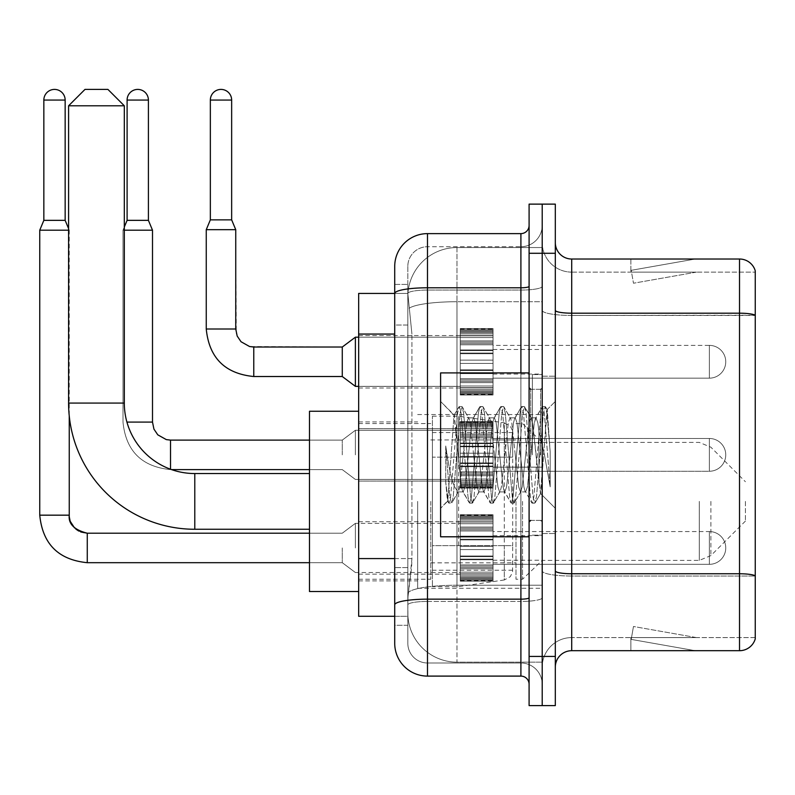 <?xml version="1.0" encoding="UTF-8"?>
<svg xmlns="http://www.w3.org/2000/svg" width="795" height="795" viewBox="0 0 795 795"><rect width="100%" height="100%" fill="white"/><g stroke="black" fill="none" stroke-linecap="round" stroke-linejoin="round"><path stroke-width="0.6" stroke-dasharray="3.98 2.98" d="M542.21 501.397L542.21 588.26L542.21 501.397M417.653 501.397L417.653 588.26L417.653 501.397M460.265 361.775L460.265 329.001L460.265 361.775M358.664 361.775L358.664 335.55L358.664 361.775M460.265 454.859L460.265 422.085L460.265 454.859M358.664 454.859L358.664 428.634L358.664 454.859M460.265 547.944L460.265 515.17L460.265 547.944M358.664 547.944L358.664 521.719L358.664 547.944M493.039 361.775L493.039 329.001L493.039 361.775M493.039 454.859L493.039 422.085L493.039 454.859M493.039 547.944L493.039 515.17L493.039 547.944M542.21 361.775L542.21 349.482L542.21 361.775M542.21 454.859L542.21 374.554L542.21 454.859M542.21 547.944L542.21 535.651L542.21 547.944M394.717 558.577L411.929 558.577L411.611 567.113L408.024 596.618L411.929 558.577L411.929 334.059L411.929 558.577L358.664 558.577L358.664 616.284L407.934 616.284L407.825 613.005A49.161 49.161 0 0 0 456.986 662.165L542.21 662.165L542.21 585.229L542.21 662.165L456.986 662.165L456.986 585.229L456.986 662.165A49.161 49.161 0 0 1 407.825 613.005L407.825 602.998L407.934 616.284L394.717 616.284M408.024 596.618L407.825 602.998L408.024 596.618M358.664 501.397L358.664 591.53L358.664 501.397M456.986 247.553L542.21 247.553L542.21 301.722L542.21 247.553L456.986 247.553A49.161 49.161 0 0 0 407.895 294.11L411.929 334.059L407.895 294.11A49.161 49.161 0 0 1 456.986 247.553L456.986 301.722L542.21 301.722L542.21 585.229L542.21 301.722L456.986 301.722L456.986 247.553A49.161 49.161 0 0 0 407.895 294.11M394.717 284.421L407.825 284.421L394.717 284.421L394.717 325.046L407.825 325.046L407.825 567.59L407.825 284.421L407.825 325.046L394.717 325.046L394.717 567.59L394.717 293.434L407.934 293.434L358.664 293.434L358.664 558.577M407.825 625.297L394.717 625.297L394.717 567.59L394.717 625.297L407.825 625.297L407.825 567.59L407.825 625.297M394.717 643.324A32.774 32.774 0 0 0 427.491 676.098L427.491 662.99A19.666 19.666 0 0 1 407.825 643.324L407.825 293.484L407.825 643.324A19.666 19.666 0 0 0 427.491 662.99L520.904 662.99L520.904 610.54L520.904 676.098A8.198 8.198 0 0 1 529.092 684.286L529.092 225.422L529.092 684.286M542.21 610.54L542.21 286.369L542.21 610.54M529.092 454.859L529.092 372.915L529.092 454.859M529.092 253.287L529.092 204.126L542.21 204.126L542.21 253.287L542.21 204.126L555.317 204.126L555.317 253.287L542.21 253.287L542.21 656.431L542.21 253.287L529.092 253.287L529.092 656.431L542.21 656.431L542.21 705.592L542.21 656.431L555.317 656.431L555.317 253.287M555.317 656.431L555.317 705.592L529.092 705.592L529.092 656.431M542.21 225.422L542.21 286.369L542.21 225.422A21.306 21.306 0 0 1 520.904 246.728A21.306 21.306 0 0 0 542.21 225.422A21.306 21.306 0 0 1 520.904 246.728L520.904 662.99L427.491 662.99L427.491 601.437L520.904 601.437A21.306 3.697 0 0 0 542.21 597.741A21.306 3.697 0 0 1 520.904 601.437L520.904 246.728L427.491 246.728L520.904 246.728M529.092 286.369A8.198 1.421 0 0 1 520.904 287.79L427.491 287.79A32.774 5.694 180 0 0 394.717 293.484L394.717 604.856A32.774 5.694 180 0 1 427.491 599.162L427.491 233.621A32.774 32.774 0 0 0 394.717 266.395A32.774 32.774 0 0 1 427.491 233.621L520.904 233.621A8.198 8.198 0 0 0 529.092 225.422A8.198 8.198 0 0 1 520.904 233.621L520.904 610.54L520.904 601.437L427.491 601.437L427.491 246.728L427.491 290.066L520.904 290.066A21.306 3.697 0 0 0 542.21 286.369A21.306 3.697 0 0 1 520.904 290.066L427.491 290.066L427.491 610.54L427.491 599.162L520.904 599.162A8.198 1.421 0 0 0 529.092 597.741M427.491 676.098L520.904 676.098M394.717 604.856L394.717 610.54M407.825 266.395L407.825 293.484L407.825 266.395A19.666 19.666 0 0 1 427.491 246.728A19.666 19.666 0 0 0 407.825 266.395A19.666 19.666 0 0 1 427.491 246.728M542.21 684.286A21.306 21.306 0 0 0 520.904 662.99A21.306 21.306 0 0 1 542.21 684.286A21.306 21.306 0 0 0 520.904 662.99M555.317 454.859L555.317 376.194L555.317 454.859M532.372 454.859L532.372 374.554L532.372 454.859M542.21 585.14L542.21 310.348L542.21 585.14M755.25 272.128L755.25 315.466L571.704 315.466L571.704 272.128L755.25 272.128L571.704 272.128L571.704 576.037L755.25 576.037L755.25 315.466L755.25 576.037L571.704 576.037L571.704 637.58A29.494 29.494 0 0 0 542.21 667.084A29.494 29.494 0 0 1 571.704 637.58L755.25 637.58L755.25 270.817A16.387 16.387 0 0 0 739.519 259.021L739.519 650.698A16.387 16.387 0 0 0 755.25 638.892L755.25 585.14L755.25 637.58L571.704 637.58L571.704 259.021A16.387 16.387 0 0 1 555.317 242.634L555.317 310.348L555.317 242.634M555.317 667.084L555.317 310.348L555.317 667.084A16.387 16.387 0 0 1 571.704 650.698L571.704 576.037A29.494 5.118 0 0 1 542.21 570.909A29.494 5.118 0 0 0 571.704 576.037L571.704 315.466A29.494 5.118 0 0 1 542.21 310.348L542.21 242.634L542.21 310.348A29.494 5.118 0 0 0 571.704 315.466L755.25 315.237A16.387 2.842 180 0 0 739.519 313.19L571.704 313.19A16.387 2.842 0 0 1 555.317 310.348M694.134 650.499A13.108 13.108 0 0 0 696.42 650.698L630.862 650.698L696.42 650.698A13.108 13.108 0 0 1 694.134 650.499A13.108 13.108 0 0 0 696.42 650.698A13.108 13.108 0 0 1 694.134 650.499A13.108 13.108 0 0 0 696.42 650.698A13.108 13.108 0 0 1 694.134 650.499A13.108 13.108 0 0 0 696.42 650.698A13.108 13.108 0 0 1 694.134 650.499A13.108 13.108 0 0 0 696.42 650.698A13.108 13.108 0 0 1 694.134 650.499A13.108 13.108 0 0 0 696.42 650.698A13.108 13.108 0 0 1 694.134 650.499A13.108 13.108 0 0 0 696.42 650.698A13.108 13.108 0 0 1 694.134 650.499A13.108 13.108 0 0 0 696.42 650.698A13.108 13.108 0 0 1 694.134 650.499A13.108 13.108 0 0 0 696.42 650.698A13.108 13.108 0 0 1 694.134 650.499L631.2 639.399L694.134 650.499M630.862 637.58L630.862 650.698L630.862 637.58L631.518 637.58L631.2 639.399L631.518 637.58L630.862 637.58L630.862 650.698L630.862 637.58L631.518 637.58L631.2 639.399L631.518 637.58L630.862 637.58L630.862 650.698L630.862 637.58L631.518 637.58L631.2 639.399L631.518 637.58L630.862 637.58L630.862 650.698L630.862 637.58L631.518 637.58L631.2 639.399L631.518 637.58L630.862 637.58L630.862 650.698L630.862 637.58L631.518 637.58L631.2 639.399L631.518 637.58L630.862 637.58L630.862 650.698L630.862 637.58L631.518 637.58L631.2 639.399L631.518 637.58L630.862 637.58L630.862 650.698L630.862 637.58L631.518 637.58L631.2 639.399L631.518 637.58L630.862 637.58L630.862 650.698L630.862 637.58L631.518 637.58L631.2 639.399L631.518 637.58L630.862 637.58L630.862 650.698L630.862 637.58L631.518 637.58L631.2 639.399L631.518 637.58L630.862 637.58M739.519 650.698L571.704 650.698M755.25 270.817A16.387 16.387 0 0 0 739.519 259.021L571.704 259.021M696.42 259.021L630.862 259.021L696.42 259.021A13.108 13.108 0 0 0 694.134 259.22A13.108 13.108 0 0 1 696.42 259.021A13.108 13.108 0 0 0 694.134 259.22A13.108 13.108 0 0 1 696.42 259.021A13.108 13.108 0 0 0 694.134 259.22A13.108 13.108 0 0 1 696.42 259.021A13.108 13.108 0 0 0 694.134 259.22A13.108 13.108 0 0 1 696.42 259.021A13.108 13.108 0 0 0 694.134 259.22A13.108 13.108 0 0 1 696.42 259.021A13.108 13.108 0 0 0 694.134 259.22A13.108 13.108 0 0 1 696.42 259.021A13.108 13.108 0 0 0 694.134 259.22A13.108 13.108 0 0 1 696.42 259.021A13.108 13.108 0 0 0 694.134 259.22A13.108 13.108 0 0 1 696.42 259.021A13.108 13.108 0 0 0 694.134 259.22A13.108 13.108 0 0 1 696.42 259.021M696.42 637.58L631.518 637.58L696.42 637.58L631.518 637.58L696.42 637.58L631.518 637.58L696.42 637.58L631.518 637.58L696.42 637.58L631.518 637.58L696.42 637.58L631.518 637.58L696.42 637.58L631.518 637.58L696.42 637.58L631.518 637.58L696.42 637.58L631.518 637.58L696.42 637.58L633.476 626.49L631.518 637.58L633.476 626.49L631.518 637.58L633.476 626.49L631.518 637.58L633.476 626.49L631.518 637.58L633.476 626.49L631.518 637.58L633.476 626.49L631.518 637.58L633.476 626.49L631.518 637.58L633.476 626.49L631.518 637.58L633.476 626.49L631.518 637.58L633.476 626.49L696.42 637.58M631.518 272.128L630.862 272.128L631.518 272.128L630.862 272.128L631.518 272.128L630.862 272.128L631.518 272.128L630.862 272.128L631.518 272.128L630.862 272.128L631.518 272.128L630.862 272.128L631.518 272.128L630.862 272.128L631.518 272.128L630.862 272.128L631.518 272.128L630.862 272.128L631.518 272.128L631.2 270.32L694.134 259.22L631.2 270.32L631.518 272.128L631.2 270.32L694.134 259.22L631.2 270.32L631.518 272.128L631.2 270.32L694.134 259.22L631.2 270.32L631.518 272.128L631.2 270.32L694.134 259.22L631.2 270.32L631.518 272.128L631.2 270.32L694.134 259.22L631.2 270.32L631.518 272.128L631.2 270.32L694.134 259.22L631.2 270.32L631.518 272.128L631.2 270.32L694.134 259.22L631.2 270.32L631.518 272.128L631.2 270.32L694.134 259.22L631.2 270.32L631.518 272.128L631.2 270.32L694.134 259.22L631.2 270.32L631.518 272.128L696.42 272.128L631.518 272.128L696.42 272.128L631.518 272.128L696.42 272.128L631.518 272.128L696.42 272.128L631.518 272.128L696.42 272.128L631.518 272.128L696.42 272.128L631.518 272.128L696.42 272.128L631.518 272.128L696.42 272.128L631.518 272.128L696.42 272.128L631.518 272.128L633.476 283.229L631.518 272.128M571.704 272.128A29.494 29.494 0 0 1 542.21 242.634A29.494 29.494 0 0 0 571.704 272.128A29.494 29.494 0 0 1 542.21 242.634M630.862 259.021L630.862 272.128L630.862 259.021M696.42 272.128L633.476 283.229L696.42 272.128M529.092 536.794L440.599 536.794L440.599 372.915L440.599 508.283L440.599 372.915L529.092 372.915M478.828 454.859L475.36 422.781L473.621 417.822L473.075 418.289L471.892 422.781L464.946 486.938L463.217 491.896L462.67 491.429L461.478 486.938L454.015 415.288L447.744 501.138L445.727 482.366L445.727 445.975L447.098 454.859C450.079 474.774 453.379 486.56 456.986 490.247L456.986 454.859L456.986 490.247L458.009 491.896L456.986 490.247C453.379 486.56 450.079 474.774 447.098 454.859L445.727 445.975L449.771 496.686L451.51 503.156L449.771 496.686L445.727 445.975L445.727 482.366L448.479 502.798L445.727 482.366L447.466 501.039L448.907 503.156L447.466 501.039L440.599 508.283L447.744 501.138L454.015 415.288L458.884 406.921L457.582 413.022L450.646 496.686L448.907 503.156L451.938 502.798L448.907 503.156L450.646 496.686L457.582 413.022L459.311 406.553L454.015 415.288L440.599 401.435L454.342 415.169L456.986 443.302L456.986 454.859L456.986 443.302L461.478 486.938L462.67 491.429L469.298 502.798L467.987 496.686L461.05 413.022L459.311 406.553L461.915 406.553L460.176 413.022L453.239 496.686L451.938 502.798L458.566 491.429L458.009 491.896L463.217 491.896L469.298 502.798L467.987 496.686L461.05 413.022L459.311 406.553L461.915 406.553L460.176 413.022L453.239 496.686L451.938 502.798L458.009 491.896L463.217 491.896L464.946 486.938L471.892 422.781L473.075 418.289L479.703 406.921L478.391 413.022L471.455 496.686L469.716 503.156L469.298 502.798L472.319 503.156L470.59 496.686L463.654 413.022L461.915 406.553L468.971 418.289L468.424 417.822L466.685 422.781L459.748 486.938L458.566 491.429L459.748 486.938L466.685 422.781L468.424 417.822L473.621 417.822L479.703 406.921L478.391 413.022L471.455 496.686L469.716 503.156L472.319 503.156L470.59 496.686L463.654 413.022L462.342 406.921L468.424 417.822L473.621 417.822L475.36 422.781L482.297 486.938L483.479 491.429L482.297 486.938L478.828 454.859M473.621 454.859L470.153 422.781L468.971 418.289L470.153 422.781L477.089 486.938L478.828 491.896L477.089 486.938L473.621 454.859M499.638 454.859L496.169 422.781L494.43 417.822L493.884 418.289L492.701 422.781L485.765 486.938L484.026 491.896L483.479 491.429L490.108 502.798L488.796 496.686L481.859 413.022L480.13 406.553L479.703 406.921L482.724 406.553L480.995 413.022L474.059 496.686L472.319 503.156L479.375 491.429L478.828 491.896L484.026 491.896L490.108 502.798L488.796 496.686L481.859 413.022L480.13 406.553L482.724 406.553L480.995 413.022L474.059 496.686L472.747 502.798L478.828 491.896L484.026 491.896L485.765 486.938L492.701 422.781L493.884 418.289L500.512 406.921L499.2 413.022L492.264 496.686L490.535 503.156L490.108 502.798L493.139 503.156L491.399 496.686L484.463 413.022L482.724 406.553L489.78 418.289L489.233 417.822L487.494 422.781L480.558 486.938L479.375 491.429L480.558 486.938L487.494 422.781L489.233 417.822L494.43 417.822L500.512 406.921L499.2 413.022L492.264 496.686L490.535 503.156L493.139 503.156L491.399 496.686L484.463 413.022L483.151 406.921L489.233 417.822L494.43 417.822L496.169 422.781L503.106 486.938L504.288 491.429L503.106 486.938L499.638 454.859M494.43 454.859L490.962 422.781L489.78 418.289L490.962 422.781L497.909 486.938L499.638 491.896L497.909 486.938L494.43 454.859M520.447 454.859L516.979 422.781L515.249 417.822L514.703 418.289L513.51 422.781L506.574 486.938L504.845 491.896L504.288 491.429L510.917 502.798L509.615 496.686L502.669 413.022L500.939 406.553L500.512 406.921L503.543 406.553L501.804 413.022L494.868 496.686L493.139 503.156L500.184 491.429L499.638 491.896L504.845 491.896L510.917 502.798L509.615 496.686L502.669 413.022L500.939 406.553L503.543 406.553L501.804 413.022L494.868 496.686L493.556 502.798L499.638 491.896L504.845 491.896L506.574 486.938L513.51 422.781L514.703 418.289L521.331 406.921L520.019 413.022L513.083 496.686L511.344 503.156L510.917 502.798L513.948 503.156L512.209 496.686L505.272 413.022L503.543 406.553L510.589 418.289L510.042 417.822L508.313 422.781L501.377 486.938L500.184 491.429L501.377 486.938L508.313 422.781L510.042 417.822L515.249 417.822L521.331 406.921L520.019 413.022L513.083 496.686L511.344 503.156L513.948 503.156L512.209 496.686L505.272 413.022L503.97 406.921L510.042 417.822L515.249 417.822L516.979 422.781L523.915 486.938L525.107 491.429L523.915 486.938L520.447 454.859M515.249 454.859L511.781 422.781L510.589 418.289L511.781 422.781L518.718 486.938L520.447 491.896L518.718 486.938L515.249 454.859M538.931 431.059L538.931 482.843L532.59 422.781L530.861 417.822L529.122 422.781L522.186 486.938L520.447 491.896L525.654 491.896L531.736 502.798L530.424 496.686L523.488 413.022L521.749 406.553L521.331 406.921L524.352 406.553L522.623 413.022L515.677 496.686L513.948 503.156L521.003 491.429L520.447 491.896L525.654 491.896L531.736 502.798L530.424 496.686L523.488 413.022L521.749 406.553L524.352 406.553L522.623 413.022L515.677 496.686L514.375 502.798L521.003 491.429L522.186 486.938L529.122 422.781L530.861 417.822L536.059 417.822L534.329 422.781L527.393 486.938L525.654 491.896L527.393 486.938L534.329 422.781L535.512 418.289L542.14 406.921L540.829 413.022L533.892 496.686L532.163 503.156L531.736 502.798L534.757 503.156L533.028 496.686L526.091 413.022L524.352 406.553L531.408 418.289L530.861 417.822L536.059 417.822L542.14 406.921L540.829 413.022L533.892 496.686L532.163 503.156L534.757 503.156L533.028 496.686L526.091 413.022L524.78 406.921L531.408 418.289L532.59 422.781L540.411 493.367L547.288 409.842L550.19 452.077L550.19 486.868L544.456 454.859L538.931 431.059L537.798 422.781L536.059 417.822L537.798 422.781L538.931 431.059L538.931 482.843L540.739 493.248L547.01 409.743L550.19 452.077L546.9 413.022L545.161 406.553L543.432 413.022L536.496 496.686L534.757 503.156L536.496 496.686L543.432 413.022L545.161 406.553L546.9 413.022L550.19 452.077L550.19 486.868L544.297 413.022L542.568 406.553L542.14 406.921L545.161 406.553L542.568 406.553L544.297 413.022L550.19 486.868L544.456 454.859L538.931 431.059M309.493 591.53L309.493 411.263M745.422 501.397L745.422 521.063L745.422 501.397M522.544 501.397L522.544 579.247L522.544 501.397M515.985 501.397L515.985 579.247L515.985 501.397M430.771 501.397L430.771 579.247L430.771 501.397M68.589 105.795L124.308 105.795M107.921 89.408L84.986 89.408M458.626 545.648L458.626 416.183L458.626 457.155L432.41 457.155L432.41 416.183L432.41 586.621L432.41 545.648L512.705 545.648L512.705 432.569L512.705 457.155L432.41 457.155L432.41 432.569L432.41 570.234L432.41 545.648L512.705 545.648L512.556 571.943L510.32 576.673L504.288 579.972L504.288 545.648M504.288 457.155L504.288 422.821L510.32 426.13L512.556 430.85L512.705 457.155L458.626 457.155M493.039 564.331L709.369 564.331L493.039 564.331L709.369 564.331L493.039 564.331L709.369 564.331L493.039 564.331L709.369 564.331L493.039 564.331L709.369 564.331L493.039 564.331L709.369 564.331L493.039 564.331L709.369 564.331L493.039 564.331L709.369 564.331L709.369 547.944L709.369 564.331A16.387 16.387 0 0 0 725.756 547.944A16.387 16.387 0 0 0 709.369 531.557A16.387 16.387 0 0 1 725.756 547.944A16.387 16.387 0 0 1 709.369 564.331A16.387 16.387 0 0 0 725.756 547.944A16.387 16.387 0 0 0 709.369 531.557A16.387 16.387 0 0 1 725.756 547.944A16.387 16.387 0 0 1 709.369 564.331A16.387 16.387 0 0 0 725.756 547.944A16.387 16.387 0 0 0 709.369 531.557A16.387 16.387 0 0 1 725.756 547.944A16.387 16.387 0 0 1 709.369 564.331A16.387 16.387 0 0 0 725.756 547.944A16.387 16.387 0 0 0 709.369 531.557A16.387 16.387 0 0 1 725.756 547.944A16.387 16.387 0 0 1 709.369 564.331A16.387 16.387 0 0 0 725.756 547.944A16.387 16.387 0 0 0 709.369 531.557A16.387 16.387 0 0 1 725.756 547.944A16.387 16.387 0 0 1 709.369 564.331A16.387 16.387 0 0 0 725.756 547.944A16.387 16.387 0 0 0 709.369 531.557A16.387 16.387 0 0 1 725.756 547.944A16.387 16.387 0 0 1 709.369 564.331A16.387 16.387 0 0 0 725.756 547.944A16.387 16.387 0 0 0 709.369 531.557A16.387 16.387 0 0 1 725.756 547.944A16.387 16.387 0 0 1 709.369 564.331A16.387 16.387 0 0 0 725.756 547.944A16.387 16.387 0 0 0 709.369 531.557L709.369 564.331L709.369 531.557L709.369 564.331L709.369 531.557L709.369 564.331L709.369 531.557L709.369 564.331L709.369 531.557L709.369 564.331L709.369 531.557L709.369 564.331L709.369 531.557L709.369 564.331L709.369 531.557L709.369 564.331L709.369 531.557L709.369 564.331L709.369 531.557L709.369 564.331L709.369 531.557L709.369 564.331L709.369 531.557L709.369 564.331L709.369 531.557L709.369 564.331L709.369 531.557L709.369 564.331L709.369 531.557L493.039 531.557M68.589 230.182L69.245 230.182L65.15 220.344L65.15 100.061L65.15 220.344L65.15 100.061L65.15 220.344L65.15 100.061L65.15 220.344L65.15 100.061L65.15 220.344L65.15 100.061L65.15 220.344L65.15 100.061L65.15 220.344L65.15 100.061L43.844 100.061L65.15 100.061A10.653 10.653 0 0 0 54.497 89.408A10.653 10.653 0 0 0 43.844 100.061A10.653 10.653 0 0 1 54.497 89.408A10.653 10.653 0 0 1 65.15 100.061A10.653 10.653 0 0 0 54.497 89.408A10.653 10.653 0 0 0 43.844 100.061A10.653 10.653 0 0 1 54.497 89.408A10.653 10.653 0 0 1 65.15 100.061A10.653 10.653 0 0 0 54.497 89.408A10.653 10.653 0 0 0 43.844 100.061A10.653 10.653 0 0 1 54.497 89.408A10.653 10.653 0 0 1 65.15 100.061A10.653 10.653 0 0 0 54.497 89.408A10.653 10.653 0 0 0 43.844 100.061A10.653 10.653 0 0 1 54.497 89.408A10.653 10.653 0 0 1 65.15 100.061A10.653 10.653 0 0 0 54.497 89.408A10.653 10.653 0 0 0 43.844 100.061A10.653 10.653 0 0 1 54.497 89.408A10.653 10.653 0 0 1 65.15 100.061A10.653 10.653 0 0 0 54.497 89.408A10.653 10.653 0 0 0 43.844 100.061A10.653 10.653 0 0 1 54.497 89.408A10.653 10.653 0 0 1 65.15 100.061A10.653 10.653 0 0 0 54.497 89.408A10.653 10.653 0 0 0 43.844 100.061A10.653 10.653 0 0 1 54.497 89.408A10.653 10.653 0 0 1 65.15 100.061L65.15 220.344L43.844 220.344L65.15 220.344L43.844 220.344L65.15 220.344L43.844 220.344L65.15 220.344L43.844 220.344L65.15 220.344L43.844 220.344L65.15 220.344L43.844 220.344L65.15 220.344L43.844 220.344L65.15 220.344L43.844 220.344L65.15 220.344L43.844 220.344L65.15 220.344L43.844 220.344L65.15 220.344L43.844 220.344L65.15 220.344L43.844 220.344L65.15 220.344L43.844 220.344L65.15 220.344L43.844 220.344L54.497 220.344L43.844 220.344L39.75 230.182L69.245 230.182L39.75 230.182L69.245 230.182L39.75 230.182L69.245 230.182L39.75 230.182L69.245 230.182L39.75 230.182L69.245 230.182L39.75 230.182L69.245 230.182L39.75 230.182L69.245 230.182L39.75 230.182L69.245 230.182L39.75 230.182L69.245 230.182L39.75 230.182L69.245 230.182L39.75 230.182L69.245 230.182L39.75 230.182L69.245 230.182L39.75 230.182L69.245 230.182L39.75 230.182L69.245 230.182L39.75 230.182L39.75 515.17L39.75 230.182L39.75 515.17L39.75 230.182L39.75 515.17L39.75 230.182L39.75 515.17L39.75 230.182L39.75 515.17L39.75 230.182L39.75 515.17L39.75 230.182L39.75 515.17L39.75 230.182L69.245 230.182L69.245 415.914M342.277 547.944L342.277 562.691L342.277 547.944M355.385 547.944L355.385 523.358L355.385 547.944M65.15 100.061L43.844 100.061L43.844 220.344L39.75 230.182M460.265 580.052L460.265 578.064L460.265 581.165L460.265 580.052L493.039 580.052L493.039 577.051L460.265 577.051L460.265 581.165L460.265 577.051L493.039 577.051L493.039 581.165L493.039 577.051L493.039 581.165L493.039 577.051L460.265 577.051L460.265 578.064L493.039 578.064L493.039 581.165L493.039 575.789L493.039 581.165L493.039 577.051L493.039 579.038L493.039 577.051L460.265 577.051L460.265 579.038L460.265 575.789L460.265 579.038L493.039 579.078L493.039 574.099L493.039 581.165L493.039 572.171L493.039 581.165L493.039 577.051L460.265 577.051L493.039 577.051L493.039 581.165L493.039 572.171L493.039 581.165L493.039 577.051L460.265 577.051L460.265 578.064L493.039 578.064L493.039 581.165L493.039 568.803L493.039 581.165L493.039 577.051L493.039 579.038L493.039 577.051L460.265 577.051L460.265 579.038L493.039 579.078L493.039 567.57L493.039 581.165L493.039 564.917L493.039 581.165L493.039 577.051L460.265 577.051L493.039 577.051L493.039 581.165L493.039 564.917L493.039 581.165L493.039 577.051L460.265 577.051L460.265 580.052L493.039 580.052L493.039 581.165L493.039 559.124L493.039 581.165L493.039 577.051L460.265 577.051L460.265 579.038L493.039 579.038L493.039 577.051L493.039 581.165L493.039 556.003L493.039 581.165L493.039 577.051L493.039 579.038L493.039 577.051L460.265 577.051L493.039 577.051L493.039 581.165L493.039 556.003L493.039 581.165L493.039 577.051L493.039 579.038L493.039 577.051L460.265 577.051L460.265 579.038L493.039 579.038L493.039 549.583L493.039 581.165L493.039 577.051L493.039 581.165L493.039 580.052L460.265 580.052L460.265 578.064L493.039 578.064L493.039 577.051L493.039 579.038L493.039 546.304L493.039 581.165L493.039 577.051L460.265 577.051L493.039 577.051L493.039 580.052L460.265 580.052L460.265 581.165L493.039 581.165L460.265 581.165L460.265 578.064L493.039 578.064L460.265 578.064L460.265 581.165L460.265 579.078L460.265 581.165L493.039 581.165L460.265 581.165L460.265 580.052L493.039 580.052L460.265 580.052L460.265 577.051L460.265 578.064L493.039 578.064L460.265 578.064L460.265 574.099L460.265 575.789L493.039 575.789L493.039 539.229L493.039 579.038L493.039 539.229L493.039 575.789L460.265 575.789L460.265 579.038L493.039 579.078L460.265 579.038L460.265 581.165L493.039 581.165L460.265 581.165L460.265 580.052L493.039 580.052L460.265 580.052L460.265 577.051L493.039 577.051L493.039 579.038L460.265 579.078L460.265 577.051L460.265 578.064L493.039 578.064L460.265 578.064L460.265 572.171L460.265 574.099L493.039 574.099L493.039 536.764L493.039 574.099L460.265 574.099L460.265 575.789L493.039 575.789L460.265 575.789L460.265 579.038L493.039 579.078L460.265 579.038L493.039 579.038L460.265 579.078L460.265 581.165L493.039 581.165L460.265 581.165L460.265 580.052L493.039 580.052L460.265 580.052L460.265 577.051L460.265 579.038L460.265 577.051L493.039 577.051L460.265 577.051L460.265 578.064L493.039 578.064L460.265 578.064L460.265 572.171L460.265 573.861L460.265 572.171L493.039 572.171L493.039 573.861L493.039 536.118L493.039 573.861L493.039 572.171L460.265 572.171L460.265 574.099L493.039 574.099L460.265 574.099L460.265 575.789L493.039 575.789L460.265 575.789L460.265 579.038L493.039 579.078L460.265 579.038L493.039 579.038L460.265 579.078L460.265 581.165L493.039 581.165L460.265 581.165L460.265 580.052L493.039 580.052L460.265 580.052L460.265 577.051L460.265 579.038L460.265 577.051L493.039 577.051L493.039 578.064L460.265 578.064L460.265 568.803L460.265 573.861L493.039 573.861L493.039 529.738L493.039 573.861L460.265 573.861L460.265 572.171L493.039 572.171L460.265 572.171L460.265 574.099L493.039 574.099L460.265 574.099L460.265 575.789L493.039 575.789L460.265 575.789L460.265 579.038L493.039 579.078L460.265 579.038L493.039 579.038L460.265 579.078L460.265 581.165L493.039 581.165L460.265 581.165L460.265 580.052L493.039 580.052L460.265 580.052L460.265 577.051L460.265 578.064L493.039 578.064L460.265 578.064L460.265 567.57L460.265 568.803L493.039 568.803L493.039 529.738L493.039 568.803L460.265 568.803L460.265 573.861L493.039 573.861L460.265 573.861L460.265 572.171L493.039 572.171L460.265 572.171L460.265 574.099L493.039 574.099L460.265 574.099L460.265 575.789L493.039 575.789L460.265 575.789L460.265 579.038L493.039 579.078L460.265 579.038L493.039 579.038L460.265 579.078L460.265 581.165L493.039 581.165L460.265 581.165L460.265 580.052L493.039 580.052L460.265 580.052L460.265 577.051L493.039 577.051L493.039 579.038L460.265 579.078L460.265 577.051L460.265 578.064L493.039 578.064L460.265 578.064L460.265 564.917L460.265 567.57L493.039 567.57L493.039 528.317L493.039 567.57L460.265 567.57L460.265 568.803L493.039 568.803L460.265 568.803L460.265 573.861L493.039 573.861L460.265 573.861L460.265 572.171L493.039 572.171L460.265 572.171L460.265 574.099L493.039 574.099L460.265 574.099L460.265 575.789L493.039 575.789L460.265 575.789L460.265 579.038L493.039 579.038L460.265 579.038L460.265 581.165L493.039 581.165L460.265 581.165L460.265 580.052L493.039 580.052L460.265 580.052L460.265 577.051L460.265 579.038L460.265 577.051L493.039 577.051L460.265 577.051L460.265 578.064L493.039 578.064L460.265 578.064L460.265 564.917L460.265 566.149L460.265 564.917L493.039 564.917L493.039 566.149L493.039 527.085L493.039 566.149L493.039 564.917L460.265 564.917L460.265 567.57L493.039 567.57L460.265 567.57L460.265 568.803L493.039 568.803L460.265 568.803L460.265 573.861L493.039 573.861L460.265 573.861L460.265 572.171L493.039 572.171L460.265 572.171L460.265 574.099L493.039 574.099L460.265 574.099L460.265 575.789L493.039 575.789L460.265 575.789L460.265 579.038L493.039 579.078L460.265 579.038L460.265 581.165L493.039 581.165L460.265 581.165L460.265 580.052L493.039 580.052L460.265 580.052L460.265 577.051L460.265 579.038L460.265 577.051L493.039 577.051L493.039 578.064L460.265 578.064L493.039 578.064L460.265 578.064L460.265 559.769L460.265 566.149L493.039 566.149L493.039 522.027L493.039 566.149L460.265 566.149L460.265 564.917L493.039 564.917L460.265 564.917L460.265 567.57L493.039 567.57L460.265 567.57L460.265 568.803L493.039 568.803L460.265 568.803L460.265 573.861L493.039 573.861L460.265 573.861L460.265 572.171L493.039 572.171L460.265 572.171L460.265 574.099L493.039 574.099L460.265 574.099L460.265 575.789L493.039 575.789L460.265 575.789L460.265 579.038L493.039 579.078L460.265 579.038L460.265 581.165L493.039 581.165L460.265 581.165L460.265 580.052L493.039 580.052L460.265 580.052L460.265 577.051L460.265 578.064L493.039 578.064L460.265 578.064L460.265 559.124L460.265 559.769L493.039 559.769L493.039 522.027L493.039 559.769L460.265 559.769L460.265 566.149L493.039 566.149L460.265 566.149L460.265 564.917L493.039 564.917L460.265 564.917L460.265 567.57L493.039 567.57L460.265 567.57L460.265 568.803L493.039 568.803L460.265 568.803L460.265 573.861L493.039 573.861L460.265 573.861L460.265 572.171L493.039 572.171L460.265 572.171L460.265 574.099L493.039 574.099L460.265 574.099L460.265 575.789L493.039 575.789L460.265 575.789L460.265 579.038L493.039 579.078L460.265 579.038L460.265 581.165L493.039 581.165L460.265 581.165L460.265 580.052L493.039 580.052L460.265 580.052L460.265 577.051L493.039 577.051L493.039 579.038L460.265 579.078L460.265 577.051L460.265 578.064L493.039 578.064L460.265 578.064L460.265 556.003L460.265 559.124L493.039 559.124L493.039 521.788L493.039 559.124L460.265 559.124L460.265 559.769L493.039 559.769L460.265 559.769L460.265 566.149L493.039 566.149L460.265 566.149L460.265 564.917L493.039 564.917L460.265 564.917L460.265 567.57L493.039 567.57L460.265 567.57L460.265 568.803L493.039 568.803L460.265 568.803L460.265 573.861L493.039 573.861L460.265 573.861L460.265 572.171L493.039 572.171L460.265 572.171L460.265 574.099L493.039 574.099L460.265 574.099L460.265 575.789L493.039 575.789L460.265 575.789L460.265 579.038L493.039 579.078L460.265 579.038L493.039 579.038L460.265 579.078L460.265 581.165L493.039 581.165L460.265 581.165L460.265 580.052L493.039 580.052L460.265 580.052L460.265 577.051L460.265 579.038L460.265 577.051L493.039 577.051L460.265 577.051L460.265 578.064L493.039 578.064L460.265 578.064L460.265 556.003L460.265 556.649L460.265 556.003L493.039 556.003L493.039 556.649L493.039 520.099L493.039 556.649L493.039 556.003L460.265 556.003L460.265 559.124L493.039 559.124L460.265 559.124L460.265 559.769L493.039 559.769L460.265 559.769L460.265 566.149L493.039 566.149L460.265 566.149L460.265 564.917L493.039 564.917L460.265 564.917L460.265 567.57L493.039 567.57L460.265 567.57L460.265 568.803L493.039 568.803L460.265 568.803L460.265 573.861L493.039 573.861L460.265 573.861L460.265 572.171L493.039 572.171L460.265 572.171L460.265 574.099L493.039 574.099L460.265 574.099L460.265 575.789L493.039 575.789L460.265 575.789L460.265 579.038L493.039 579.078L460.265 579.038L493.039 579.038L460.265 579.078L460.265 581.165L493.039 581.165L460.265 581.165L460.265 580.052L493.039 580.052L460.265 580.052L460.265 577.051L460.265 579.038L460.265 577.051L493.039 577.051L493.039 578.064L460.265 578.064L460.265 549.583L460.265 556.649L493.039 556.649L493.039 516.849L493.039 556.649L460.265 556.649L460.265 556.003L493.039 556.003L460.265 556.003L460.265 559.124L493.039 559.124L460.265 559.124L460.265 559.769L493.039 559.769L460.265 559.769L460.265 566.149L493.039 566.149L460.265 566.149L460.265 564.917L493.039 564.917L460.265 564.917L460.265 567.57L493.039 567.57L460.265 567.57L460.265 568.803L493.039 568.803L460.265 568.803L460.265 573.861L493.039 573.861L460.265 573.861L460.265 572.171L493.039 572.171L460.265 572.171L460.265 574.099L493.039 574.099L460.265 574.099L460.265 575.789L493.039 575.789L460.265 575.789L460.265 579.038L493.039 579.078L460.265 579.038L493.039 579.038L460.265 579.078L460.265 581.165L493.039 581.165L460.265 581.165L460.265 580.052L493.039 580.052L460.265 580.052M460.265 546.304L460.265 539.229L460.265 546.304L493.039 546.304L493.039 516.849L493.039 549.583L493.039 516.849L493.039 546.304L460.265 546.304L493.039 546.304L460.265 546.304L460.265 549.583L493.039 549.583L460.265 549.583L493.039 549.583L460.265 549.583L460.265 539.229L460.265 539.875L460.265 539.229L493.039 539.229L493.039 539.875L493.039 515.836L493.039 539.875L493.039 539.229L460.265 539.229L460.265 546.304L493.039 546.304L460.265 546.304L493.039 546.304L460.265 546.304L460.265 549.583L493.039 549.583L460.265 549.583L493.039 549.583L460.265 549.583L460.265 556.649L493.039 556.649L460.265 556.649L460.265 536.764L460.265 539.875L493.039 539.875L493.039 514.713L493.039 539.875L460.265 539.875L460.265 539.229L493.039 539.229L460.265 539.229L460.265 546.304L493.039 546.304L460.265 546.304L493.039 546.304L460.265 546.304L460.265 549.583L493.039 549.583L460.265 549.583L493.039 549.583L460.265 549.583L460.265 556.649L493.039 556.649L460.265 556.649L460.265 556.003L493.039 556.003L460.265 556.003L460.265 536.118L460.265 536.764L493.039 536.764L493.039 514.713L493.039 536.764L460.265 536.764L460.265 539.875L493.039 539.875L460.265 539.875L460.265 539.229L493.039 539.229L460.265 539.229L460.265 546.304L493.039 546.304L460.265 546.304L493.039 546.304L460.265 546.304L460.265 549.583L493.039 549.583L460.265 549.583L493.039 549.583L460.265 549.583L460.265 556.649L493.039 556.649L460.265 556.649L460.265 556.003L493.039 556.003L460.265 556.003L460.265 559.124L493.039 559.124L460.265 559.124L460.265 529.738L460.265 536.118L493.039 536.118L493.039 514.713L493.039 536.118L460.265 536.118L460.265 536.764L493.039 536.764L460.265 536.764L460.265 539.875L493.039 539.875L460.265 539.875L460.265 539.229L493.039 539.229L460.265 539.229L460.265 546.304L493.039 546.304L460.265 546.304L493.039 546.304L460.265 546.304L460.265 549.583L493.039 549.583L460.265 549.583L493.039 549.583L460.265 549.583L460.265 556.649L493.039 556.649L460.265 556.649L460.265 556.003L493.039 556.003L460.265 556.003L460.265 559.124L493.039 559.124L460.265 559.124L460.265 559.769L493.039 559.769L460.265 559.769L460.265 529.738L460.265 530.971L460.265 529.738L493.039 529.738L493.039 530.971L493.039 514.713L493.039 530.971L493.039 529.738L460.265 529.738L460.265 536.118L493.039 536.118L460.265 536.118L460.265 536.764L493.039 536.764L460.265 536.764L460.265 539.875L493.039 539.875L460.265 539.875L460.265 539.229L493.039 539.229L460.265 539.229L460.265 546.304L493.039 546.304L460.265 546.304L493.039 546.304L460.265 546.304L460.265 549.583L493.039 549.583L460.265 549.583L493.039 549.583L460.265 549.583L460.265 556.649L493.039 556.649L460.265 556.649L460.265 556.003L493.039 556.003L460.265 556.003L460.265 559.124L493.039 559.124L460.265 559.124L460.265 559.769L493.039 559.769L460.265 559.769L460.265 566.149L493.039 566.149L460.265 566.149L460.265 528.317L460.265 530.971L493.039 530.971L493.039 514.713L493.039 530.971L460.265 530.971L460.265 529.738L493.039 529.738L460.265 529.738L460.265 536.118L493.039 536.118L460.265 536.118L460.265 536.764L493.039 536.764L460.265 536.764L460.265 539.875L493.039 539.875L460.265 539.875L460.265 539.229L493.039 539.229L460.265 539.229L460.265 546.304L493.039 546.304L460.265 546.304L493.039 546.304L460.265 546.304L460.265 549.583L493.039 549.583L460.265 549.583L493.039 549.583L460.265 549.583L460.265 556.649L493.039 556.649L460.265 556.649L460.265 556.003L493.039 556.003L460.265 556.003L460.265 559.124L493.039 559.124L460.265 559.124L460.265 559.769L493.039 559.769L460.265 559.769L460.265 566.149L493.039 566.149L460.265 566.149L460.265 564.917L493.039 564.917L460.265 564.917L460.265 527.085L460.265 528.317L493.039 528.317L493.039 514.713L493.039 528.317L460.265 528.317L460.265 530.971L493.039 530.971L460.265 530.971L460.265 529.738L493.039 529.738L460.265 529.738L460.265 536.118L493.039 536.118L460.265 536.118L460.265 536.764L493.039 536.764L460.265 536.764L460.265 539.875L493.039 539.875L460.265 539.875L460.265 539.229L493.039 539.229L460.265 539.229L460.265 546.304L493.039 546.304L460.265 546.304L493.039 546.304L460.265 546.304L460.265 549.583L493.039 549.583L460.265 549.583L493.039 549.583L460.265 549.583L460.265 556.649L493.039 556.649L460.265 556.649L460.265 556.003L493.039 556.003L460.265 556.003L460.265 559.124L493.039 559.124L460.265 559.124L460.265 559.769L493.039 559.769L460.265 559.769L460.265 566.149L493.039 566.149L460.265 566.149L460.265 564.917L493.039 564.917L460.265 564.917L460.265 567.57L493.039 567.57L460.265 567.57L460.265 522.027L460.265 527.085L493.039 527.085L493.039 514.713L493.039 527.085L460.265 527.085L460.265 528.317L493.039 528.317L460.265 528.317L460.265 530.971L493.039 530.971L460.265 530.971L460.265 529.738L493.039 529.738L460.265 529.738L460.265 536.118L493.039 536.118L460.265 536.118L460.265 536.764L493.039 536.764L460.265 536.764L460.265 539.875L493.039 539.875L460.265 539.875L460.265 539.229L493.039 539.229L460.265 539.229L460.265 546.304L493.039 546.304L460.265 546.304L493.039 546.304L460.265 546.304L460.265 549.583L493.039 549.583L460.265 549.583L493.039 549.583L460.265 549.583L460.265 556.649L493.039 556.649L460.265 556.649L460.265 556.003L493.039 556.003L460.265 556.003L460.265 559.124L493.039 559.124L460.265 559.124L460.265 559.769L493.039 559.769L460.265 559.769L460.265 566.149L493.039 566.149L460.265 566.149L460.265 564.917L493.039 564.917L460.265 564.917L460.265 567.57L493.039 567.57L460.265 567.57L460.265 568.803L493.039 568.803L460.265 568.803L460.265 522.027L460.265 523.716L460.265 522.027L493.039 522.027L493.039 523.716L493.039 514.713L493.039 523.716L493.039 522.027L460.265 522.027L460.265 527.085L493.039 527.085L460.265 527.085L460.265 528.317L493.039 528.317L460.265 528.317L460.265 530.971L493.039 530.971L460.265 530.971L460.265 529.738L493.039 529.738L460.265 529.738L460.265 536.118L493.039 536.118L460.265 536.118L460.265 536.764L493.039 536.764L460.265 536.764L460.265 539.875L493.039 539.875L460.265 539.875L460.265 539.229L493.039 539.229L460.265 539.229L460.265 546.304L493.039 546.304L460.265 546.304L493.039 546.304L460.265 546.304L460.265 549.583L493.039 549.583L460.265 549.583L493.039 549.583L460.265 549.583L460.265 556.649L493.039 556.649L460.265 556.649L460.265 556.003L493.039 556.003L460.265 556.003L460.265 559.124L493.039 559.124L460.265 559.124L460.265 559.769L493.039 559.769L460.265 559.769L460.265 566.149L493.039 566.149L460.265 566.149L460.265 564.917L493.039 564.917L460.265 564.917L460.265 567.57L493.039 567.57L460.265 567.57L460.265 568.803L493.039 568.803L460.265 568.803L460.265 573.861L493.039 573.861L460.265 573.861L460.265 521.788L460.265 523.716L493.039 523.716L493.039 514.713L493.039 523.716L460.265 523.716L460.265 522.027L493.039 522.027L460.265 522.027L460.265 527.085L493.039 527.085L460.265 527.085L460.265 528.317L493.039 528.317L460.265 528.317L460.265 530.971L493.039 530.971L460.265 530.971L460.265 529.738L493.039 529.738L460.265 529.738L460.265 536.118L493.039 536.118L460.265 536.118L460.265 536.764L493.039 536.764L460.265 536.764L460.265 539.875L493.039 539.875L460.265 539.875L460.265 539.229L493.039 539.229L460.265 539.229L460.265 546.304L493.039 546.304L460.265 546.304L493.039 546.304L460.265 546.304L460.265 549.583L493.039 549.583L460.265 549.583L493.039 549.583L460.265 549.583L460.265 556.649L493.039 556.649L460.265 556.649L460.265 556.003L493.039 556.003L460.265 556.003L460.265 559.124L493.039 559.124L460.265 559.124L460.265 559.769L493.039 559.769L460.265 559.769L460.265 566.149L493.039 566.149L460.265 566.149L460.265 564.917L493.039 564.917L460.265 564.917L460.265 567.57L493.039 567.57L460.265 567.57L460.265 568.803L493.039 568.803L460.265 568.803L460.265 573.861L493.039 573.861L460.265 573.861L460.265 572.171L493.039 572.171L460.265 572.171L460.265 520.099L460.265 521.788L493.039 521.788L493.039 514.713L493.039 521.788L460.265 521.788L460.265 523.716L493.039 523.716L460.265 523.716L460.265 522.027L493.039 522.027L460.265 522.027L460.265 527.085L493.039 527.085L460.265 527.085L460.265 528.317L493.039 528.317L460.265 528.317L460.265 530.971L493.039 530.971L460.265 530.971L460.265 529.738L493.039 529.738L460.265 529.738L460.265 536.118L493.039 536.118L460.265 536.118L460.265 536.764L493.039 536.764L460.265 536.764L460.265 539.875L493.039 539.875L460.265 539.875L460.265 539.229L493.039 539.229L460.265 539.229L460.265 546.304L493.039 546.304L460.265 546.304L493.039 546.304L460.265 546.304L460.265 549.583L493.039 549.583L460.265 549.583L493.039 549.583L460.265 549.583L460.265 556.649L493.039 556.649L460.265 556.649L460.265 556.003L493.039 556.003L460.265 556.003L460.265 559.124L493.039 559.124L460.265 559.124L460.265 559.769L493.039 559.769L460.265 559.769L460.265 566.149L493.039 566.149L460.265 566.149L460.265 564.917L493.039 564.917L460.265 564.917L460.265 567.57L493.039 567.57L460.265 567.57L460.265 568.803L493.039 568.803L460.265 568.803L460.265 573.861L493.039 573.861L460.265 573.861L460.265 572.171L493.039 572.171L460.265 572.171L460.265 574.099L493.039 574.099L460.265 574.099L460.265 516.849L460.265 520.099L493.039 520.099L493.039 514.713L493.039 520.099L460.265 520.099L460.265 521.788L493.039 521.788L460.265 521.788L460.265 523.716L493.039 523.716L460.265 523.716L460.265 522.027L493.039 522.027L460.265 522.027L460.265 527.085L493.039 527.085L460.265 527.085L460.265 528.317L493.039 528.317L460.265 528.317L460.265 530.971L493.039 530.971L460.265 530.971L460.265 529.738L493.039 529.738L460.265 529.738L460.265 536.118L493.039 536.118L460.265 536.118L460.265 536.764L493.039 536.764L460.265 536.764L460.265 539.875L493.039 539.875L460.265 539.875L460.265 539.229L493.039 539.229L460.265 539.229L460.265 546.304L493.039 546.304L460.265 546.304L493.039 546.304L460.265 546.304L460.265 549.583L493.039 549.583L460.265 549.583L493.039 549.583L460.265 549.583L460.265 556.649L493.039 556.649L460.265 556.649L460.265 556.003L493.039 556.003L460.265 556.003L460.265 559.124L493.039 559.124L460.265 559.124L460.265 559.769L493.039 559.769L460.265 559.769L460.265 566.149L493.039 566.149L460.265 566.149L460.265 564.917L493.039 564.917L460.265 564.917L460.265 567.57L493.039 567.57L460.265 567.57L460.265 568.803L493.039 568.803L460.265 568.803L460.265 573.861L493.039 573.861L460.265 573.861L460.265 572.171L493.039 572.171L460.265 572.171L460.265 574.099L493.039 574.099L460.265 574.099L460.265 575.789L493.039 575.789L460.265 575.789L460.265 516.849L460.265 518.837L460.265 516.849L493.039 516.849L493.039 518.837L493.039 514.713L493.039 518.837L493.039 516.849L460.265 516.849L460.265 520.099L493.039 520.099L460.265 520.099L460.265 521.788L493.039 521.788L460.265 521.788L460.265 523.716L493.039 523.716L460.265 523.716L460.265 522.027L493.039 522.027L460.265 522.027L460.265 527.085L493.039 527.085L460.265 527.085L460.265 528.317L493.039 528.317L460.265 528.317L460.265 530.971L493.039 530.971L460.265 530.971L460.265 529.738L493.039 529.738L460.265 529.738L460.265 536.118L493.039 536.118L460.265 536.118L460.265 536.764L493.039 536.764L460.265 536.764L460.265 539.875L493.039 539.875L460.265 539.875L460.265 539.229L493.039 539.229L460.265 539.229L460.265 546.304L493.039 546.304L460.265 546.304L493.039 546.304L460.265 546.304L460.265 549.583L493.039 549.583L460.265 549.583L493.039 549.583L460.265 549.583L460.265 556.649L493.039 556.649L460.265 556.649L460.265 556.003L493.039 556.003L460.265 556.003L460.265 559.124L493.039 559.124L460.265 559.124L460.265 559.769L493.039 559.769L460.265 559.769L460.265 566.149L493.039 566.149L460.265 566.149L460.265 564.917L493.039 564.917L460.265 564.917L460.265 567.57L493.039 567.57L460.265 567.57L460.265 568.803L493.039 568.803L460.265 568.803L460.265 573.861L493.039 573.861L460.265 573.861L460.265 572.171L493.039 572.171L460.265 572.171L460.265 574.099L493.039 574.099L460.265 574.099L460.265 575.789L493.039 575.789L460.265 575.789L460.265 579.038L493.039 579.078L460.265 579.038L493.039 579.038L460.265 579.078L460.265 581.165L460.265 577.051L493.039 577.051L493.039 579.038L460.265 579.078L460.265 516.849L460.265 518.837L460.265 517.823L460.265 518.837L493.039 518.837L493.039 514.713L493.039 518.837L460.265 518.837L460.265 516.849L493.039 516.849L460.265 516.849L460.265 520.099L493.039 520.099L460.265 520.099L460.265 521.788L493.039 521.788L460.265 521.788L460.265 523.716L493.039 523.716L460.265 523.716L460.265 522.027L493.039 522.027L460.265 522.027L460.265 527.085L493.039 527.085L460.265 527.085L460.265 528.317L493.039 528.317L460.265 528.317L460.265 530.971L493.039 530.971L460.265 530.971L460.265 529.738L493.039 529.738L460.265 529.738L460.265 536.118L493.039 536.118L460.265 536.118L460.265 536.764L493.039 536.764L460.265 536.764L460.265 539.875L493.039 539.875L460.265 539.875L460.265 539.229L493.039 539.229L460.265 539.229L460.265 546.304L493.039 546.304L460.265 546.304M460.265 515.836L460.265 517.823L460.265 514.713L460.265 515.836L493.039 515.836L493.039 514.713L493.039 517.823L493.039 514.713L493.039 516.8L493.039 514.713L493.039 515.836L460.265 515.836L460.265 517.823L493.039 517.823L460.265 517.823L460.265 514.713L460.265 516.8L460.265 514.713L493.039 514.713L493.039 516.8L493.039 514.713L460.265 514.713L460.265 515.836L493.039 515.836L460.265 515.836L460.265 517.823L493.039 517.823L460.265 517.823L460.265 518.837L493.039 518.837L460.265 518.837L460.265 514.713L460.265 516.8L493.039 516.8L460.265 516.8L460.265 514.713L493.039 514.713L460.265 514.713L460.265 515.836L493.039 515.836L460.265 515.836L460.265 517.823L493.039 517.823L460.265 517.823L460.265 518.837L493.039 518.837L460.265 518.837L460.265 516.849L493.039 516.849L460.265 516.849L460.265 520.099L460.265 514.713L460.265 516.8L493.039 516.8L460.265 516.8L460.265 514.713L493.039 514.713L460.265 514.713L460.265 515.836L493.039 515.836L460.265 515.836L460.265 517.823L493.039 517.823L460.265 517.823L460.265 518.837L493.039 518.837L460.265 518.837L460.265 516.849L493.039 516.849L460.265 516.849L460.265 520.099L493.039 520.099L460.265 520.099L460.265 521.788L460.265 514.713L460.265 516.8L493.039 516.8L460.265 516.8L460.265 514.713L493.039 514.713L460.265 514.713L460.265 515.836L493.039 515.836L460.265 515.836L460.265 517.823L493.039 517.823L460.265 517.823L460.265 518.837L493.039 518.837L460.265 518.837L460.265 516.849L493.039 516.849L460.265 516.849L460.265 520.099L493.039 520.099L460.265 520.099L460.265 521.788L493.039 521.788L460.265 521.788L460.265 523.716L460.265 514.713L460.265 516.8L493.039 516.8L460.265 516.8L460.265 514.713L493.039 514.713L460.265 514.713L460.265 515.836L493.039 515.836L460.265 515.836L460.265 517.823L493.039 517.823L460.265 517.823L460.265 518.837L493.039 518.837L460.265 518.837L460.265 516.849L493.039 516.849L460.265 516.849L460.265 520.099L493.039 520.099L460.265 520.099L460.265 521.788L493.039 521.788L460.265 521.788L460.265 523.716L493.039 523.716L460.265 523.716L460.265 514.713L460.265 516.8L493.039 516.8L460.265 516.8L460.265 514.713L493.039 514.713L460.265 514.713L460.265 515.836L493.039 515.836L460.265 515.836L460.265 517.823L493.039 517.823L460.265 517.823L460.265 518.837L493.039 518.837L460.265 518.837L460.265 516.849L493.039 516.849L460.265 516.849L460.265 520.099L493.039 520.099L460.265 520.099L460.265 521.788L493.039 521.788L460.265 521.788L460.265 523.716L493.039 523.716L460.265 523.716L460.265 522.027L493.039 522.027L460.265 522.027L460.265 527.085L460.265 514.713L460.265 516.8L493.039 516.8L460.265 516.8L460.265 514.713L493.039 514.713L460.265 514.713L460.265 515.836L493.039 515.836L460.265 515.836L460.265 517.823L493.039 517.823L460.265 517.823L460.265 518.837L493.039 518.837L460.265 518.837L460.265 516.849L493.039 516.849L460.265 516.849L460.265 520.099L493.039 520.099L460.265 520.099L460.265 521.788L493.039 521.788L460.265 521.788L460.265 523.716L493.039 523.716L460.265 523.716L460.265 522.027L493.039 522.027L460.265 522.027L460.265 527.085L493.039 527.085L460.265 527.085L460.265 528.317L460.265 514.713L460.265 516.8L493.039 516.8L460.265 516.8L460.265 514.713L493.039 514.713L460.265 514.713L460.265 515.836L493.039 515.836L460.265 515.836L460.265 517.823L493.039 517.823L460.265 517.823L460.265 518.837L493.039 518.837L460.265 518.837L460.265 516.849L493.039 516.849L460.265 516.849L460.265 520.099L493.039 520.099L460.265 520.099L460.265 521.788L493.039 521.788L460.265 521.788L460.265 523.716L493.039 523.716L460.265 523.716L460.265 522.027L493.039 522.027L460.265 522.027L460.265 527.085L493.039 527.085L460.265 527.085L460.265 528.317L493.039 528.317L460.265 528.317L460.265 530.971L460.265 514.713L460.265 516.8L493.039 516.8L460.265 516.8L460.265 514.713L493.039 514.713L460.265 514.713L460.265 515.836L493.039 515.836L460.265 515.836L460.265 517.823L493.039 517.823L460.265 517.823L460.265 518.837L493.039 518.837L460.265 518.837L460.265 516.849L493.039 516.849L460.265 516.849L460.265 520.099L493.039 520.099L460.265 520.099L460.265 521.788L493.039 521.788L460.265 521.788L460.265 523.716L493.039 523.716L460.265 523.716L460.265 522.027L493.039 522.027L460.265 522.027L460.265 527.085L493.039 527.085L460.265 527.085L460.265 528.317L493.039 528.317L460.265 528.317L460.265 530.971L493.039 530.971L460.265 530.971L460.265 514.713L460.265 516.8L493.039 516.8L460.265 516.8L460.265 514.713L493.039 514.713L460.265 514.713L460.265 515.836L493.039 515.836L460.265 515.836L460.265 517.823L493.039 517.823L460.265 517.823L460.265 518.837L493.039 518.837L460.265 518.837L460.265 516.849L493.039 516.849L460.265 516.849L460.265 520.099L493.039 520.099L460.265 520.099L460.265 521.788L493.039 521.788L460.265 521.788L460.265 523.716L493.039 523.716L460.265 523.716L460.265 522.027L493.039 522.027L460.265 522.027L460.265 527.085L493.039 527.085L460.265 527.085L460.265 528.317L493.039 528.317L460.265 528.317L460.265 530.971L493.039 530.971L460.265 530.971L460.265 529.738L493.039 529.738L460.265 529.738L460.265 536.118L460.265 514.713L460.265 516.8L493.039 516.8L460.265 516.8L460.265 514.713L493.039 514.713L460.265 514.713L460.265 515.836L493.039 515.836L460.265 515.836L460.265 517.823L493.039 517.823L460.265 517.823L460.265 518.837L493.039 518.837L460.265 518.837L460.265 516.849L493.039 516.849L460.265 516.849L460.265 520.099L493.039 520.099L460.265 520.099L460.265 521.788L493.039 521.788L460.265 521.788L460.265 523.716L493.039 523.716L460.265 523.716L460.265 522.027L493.039 522.027L460.265 522.027L460.265 527.085L493.039 527.085L460.265 527.085L460.265 528.317L493.039 528.317L460.265 528.317L460.265 530.971L493.039 530.971L460.265 530.971L460.265 529.738L493.039 529.738L460.265 529.738L460.265 536.118L493.039 536.118L460.265 536.118L460.265 536.764L460.265 514.713L460.265 516.8L493.039 516.8L460.265 516.8L460.265 514.713L493.039 514.713L460.265 514.713L460.265 515.836L493.039 515.836L460.265 515.836L460.265 517.823L493.039 517.823L460.265 517.823L460.265 518.837L493.039 518.837L460.265 518.837L460.265 516.849L493.039 516.849L460.265 516.849L460.265 520.099L493.039 520.099L460.265 520.099L460.265 521.788L493.039 521.788L460.265 521.788L460.265 523.716L493.039 523.716L460.265 523.716L460.265 522.027L493.039 522.027L460.265 522.027L460.265 527.085L493.039 527.085L460.265 527.085L460.265 528.317L493.039 528.317L460.265 528.317L460.265 530.971L493.039 530.971L460.265 530.971L460.265 529.738L493.039 529.738L460.265 529.738L460.265 536.118L493.039 536.118L460.265 536.118L460.265 536.764L493.039 536.764L460.265 536.764L460.265 539.875L460.265 514.713L460.265 516.8L493.039 516.8L460.265 516.8L460.265 514.713L493.039 514.713L460.265 514.713L460.265 515.836L493.039 515.836L460.265 515.836L460.265 517.823L493.039 517.823L460.265 517.823L460.265 518.837L493.039 518.837L460.265 518.837L460.265 516.849L493.039 516.849L460.265 516.849L460.265 520.099L493.039 520.099L460.265 520.099L460.265 521.788L493.039 521.788L460.265 521.788L460.265 523.716L493.039 523.716L460.265 523.716L460.265 522.027L493.039 522.027L460.265 522.027L460.265 527.085L493.039 527.085L460.265 527.085L460.265 528.317L493.039 528.317L460.265 528.317L460.265 530.971L493.039 530.971L460.265 530.971L460.265 529.738L493.039 529.738L460.265 529.738L460.265 536.118L493.039 536.118L460.265 536.118L460.265 536.764L493.039 536.764L460.265 536.764L460.265 539.875L493.039 539.875L460.265 539.875L460.265 514.713L460.265 516.8L493.039 516.8L460.265 516.8L460.265 514.713L493.039 514.713L460.265 514.713L460.265 515.836L493.039 515.836L460.265 515.836M43.844 100.061L43.844 220.344M460.265 516.8L493.039 516.8L460.265 516.8L460.265 514.713L460.265 516.8L493.039 516.8L460.265 516.8M460.265 578.064L493.039 578.064L460.265 578.064M460.265 581.165L493.039 581.165L460.265 581.165M460.265 579.038L493.039 579.038L460.265 579.038M460.265 575.789L493.039 575.789L460.265 575.789M460.265 574.099L493.039 574.099L460.265 574.099M460.265 572.171L493.039 572.171L460.265 572.171M460.265 573.861L493.039 573.861L460.265 573.861M460.265 568.803L493.039 568.803L460.265 568.803M460.265 567.57L493.039 567.57L460.265 567.57M460.265 564.917L493.039 564.917L460.265 564.917M460.265 566.149L493.039 566.149L460.265 566.149M460.265 559.769L493.039 559.769L460.265 559.769M460.265 559.124L493.039 559.124L460.265 559.124M460.265 556.003L493.039 556.003L460.265 556.003M460.265 556.649L493.039 556.649L460.265 556.649M460.265 549.583L493.039 549.583L460.265 549.583M460.265 539.229L493.039 539.229L460.265 539.229M460.265 539.875L493.039 539.875L460.265 539.875M460.265 536.764L493.039 536.764L460.265 536.764M460.265 536.118L493.039 536.118L460.265 536.118M460.265 529.738L493.039 529.738L460.265 529.738M460.265 530.971L493.039 530.971L460.265 530.971M460.265 528.317L493.039 528.317L460.265 528.317M460.265 527.085L493.039 527.085L460.265 527.085M460.265 522.027L493.039 522.027L460.265 522.027M460.265 523.716L493.039 523.716L460.265 523.716M460.265 521.788L493.039 521.788L460.265 521.788M460.265 520.099L493.039 520.099L460.265 520.099M460.265 516.849L493.039 516.849L460.265 516.849M460.265 518.837L493.039 518.837L460.265 518.837M460.265 517.823L493.039 517.823L460.265 517.823M460.265 514.713L493.039 514.713L460.265 514.713M148.407 100.061L148.407 220.344L148.407 100.061L148.407 220.344L148.407 100.061L148.407 220.344L148.407 100.061L148.407 220.344L148.407 100.061L148.407 220.344L148.407 100.061L148.407 220.344L148.407 100.061L127.101 100.061A10.653 10.653 0 0 1 137.754 89.408A10.653 10.653 0 0 1 148.407 100.061A10.653 10.653 0 0 0 137.754 89.408A10.653 10.653 0 0 0 127.101 100.061A10.653 10.653 0 0 1 137.754 89.408A10.653 10.653 0 0 1 148.407 100.061A10.653 10.653 0 0 0 137.754 89.408A10.653 10.653 0 0 0 127.101 100.061A10.653 10.653 0 0 1 137.754 89.408A10.653 10.653 0 0 1 148.407 100.061A10.653 10.653 0 0 0 137.754 89.408A10.653 10.653 0 0 0 127.101 100.061A10.653 10.653 0 0 1 137.754 89.408A10.653 10.653 0 0 1 148.407 100.061A10.653 10.653 0 0 0 137.754 89.408A10.653 10.653 0 0 0 127.101 100.061A10.653 10.653 0 0 1 137.754 89.408A10.653 10.653 0 0 1 148.407 100.061A10.653 10.653 0 0 0 137.754 89.408A10.653 10.653 0 0 0 127.101 100.061A10.653 10.653 0 0 1 137.754 89.408A10.653 10.653 0 0 1 148.407 100.061A10.653 10.653 0 0 0 137.754 89.408A10.653 10.653 0 0 0 127.101 100.061A10.653 10.653 0 0 1 137.754 89.408A10.653 10.653 0 0 1 148.407 100.061L148.407 220.344L127.101 220.344L148.407 220.344L127.101 220.344L148.407 220.344L127.101 220.344L148.407 220.344L127.101 220.344L148.407 220.344L127.101 220.344L148.407 220.344L127.101 220.344L148.407 220.344L127.101 220.344L148.407 220.344L127.101 220.344L148.407 220.344L127.101 220.344L148.407 220.344L127.101 220.344L148.407 220.344L127.101 220.344L148.407 220.344L127.101 220.344L148.407 220.344L127.101 220.344L137.754 220.344L127.101 220.344L122.996 230.182L152.501 230.182L124.308 230.182M709.369 471.246A16.387 16.387 0 0 0 725.756 454.859A16.387 16.387 0 0 0 709.369 438.472A16.387 16.387 0 0 1 725.756 454.859A16.387 16.387 0 0 1 709.369 471.246A16.387 16.387 0 0 0 725.756 454.859A16.387 16.387 0 0 0 709.369 438.472A16.387 16.387 0 0 1 725.756 454.859A16.387 16.387 0 0 1 709.369 471.246A16.387 16.387 0 0 0 725.756 454.859A16.387 16.387 0 0 0 709.369 438.472A16.387 16.387 0 0 1 725.756 454.859A16.387 16.387 0 0 1 709.369 471.246A16.387 16.387 0 0 0 725.756 454.859A16.387 16.387 0 0 0 709.369 438.472A16.387 16.387 0 0 1 725.756 454.859A16.387 16.387 0 0 1 709.369 471.246A16.387 16.387 0 0 0 725.756 454.859A16.387 16.387 0 0 0 709.369 438.472A16.387 16.387 0 0 1 725.756 454.859A16.387 16.387 0 0 1 709.369 471.246A16.387 16.387 0 0 0 725.756 454.859A16.387 16.387 0 0 0 709.369 438.472A16.387 16.387 0 0 1 725.756 454.859A16.387 16.387 0 0 1 709.369 471.246A16.387 16.387 0 0 0 725.756 454.859A16.387 16.387 0 0 0 709.369 438.472A16.387 16.387 0 0 1 725.756 454.859A16.387 16.387 0 0 1 709.369 471.246L709.369 438.472L709.369 471.246L709.369 438.472L709.369 471.246L709.369 438.472L709.369 471.246L709.369 438.472L709.369 471.246L709.369 438.472L709.369 471.246L709.369 438.472L709.369 471.246L709.369 438.472L709.369 471.246L709.369 438.472L709.369 471.246L709.369 438.472L709.369 471.246L709.369 438.472L709.369 471.246L709.369 438.472L709.369 471.246L709.369 438.472L709.369 471.246L709.369 438.472L709.369 471.246L709.369 438.472L709.369 471.246L493.039 471.246L709.369 471.246M342.277 454.859L342.277 440.112L342.277 454.859M355.385 454.859L355.385 430.274L355.385 454.859M127.101 100.061L127.101 220.344L127.101 100.061L127.101 220.344L127.101 100.061L127.101 220.344L127.101 100.061L127.101 220.344L127.101 100.061L127.101 220.344L127.101 100.061L127.101 220.344L127.101 100.061L127.101 220.344L122.996 230.182L152.501 230.182L152.501 422.085L126.922 422.085M460.265 486.967L460.265 484.98L460.265 488.08L460.265 486.967L493.039 486.967L493.039 483.966L460.265 483.966L460.265 485.954L460.265 483.966L493.039 483.966L493.039 488.08L493.039 483.966L493.039 485.954L493.039 483.966L460.265 483.966L460.265 484.98L493.039 484.98L493.039 488.08L493.039 482.704L493.039 485.954L493.039 483.966L460.265 483.966L460.265 485.954L460.265 482.704L460.265 485.954L493.039 485.954L493.039 481.015L493.039 488.08L493.039 479.087L493.039 485.954L493.039 483.966L460.265 483.966L493.039 483.966L493.039 488.08L493.039 479.087L493.039 485.954L493.039 483.966L460.265 483.966L460.265 484.98L493.039 484.98L493.039 488.08L493.039 475.718L493.039 485.954L493.039 483.966L460.265 483.966L460.265 485.954L493.039 485.954L493.039 474.486L493.039 488.08L493.039 471.833L493.039 485.954L493.039 483.966L460.265 483.966L493.039 483.966L493.039 488.08L493.039 471.833L493.039 485.954L493.039 483.966L460.265 483.966L460.265 486.967L493.039 486.967L493.039 488.08L493.039 466.685L493.039 485.954L493.039 483.966L460.265 483.966L460.265 485.954L460.265 483.966L493.039 483.966L493.039 488.08L493.039 466.039L493.039 485.954L493.039 483.966L460.265 483.966L460.265 481.015L460.265 482.704L493.039 482.704L493.039 462.919L493.039 488.08L493.039 485.993L493.039 488.08L493.039 486.967L460.265 486.967L460.265 484.98L493.039 484.98L493.039 483.966L493.039 485.954L493.039 456.499L493.039 485.954L493.039 483.966L460.265 483.966L493.039 483.966L493.039 486.967L460.265 486.967L460.265 488.08L460.265 485.993L460.265 488.08L493.039 488.08L493.039 485.993L493.039 488.08L460.265 488.08L460.265 484.98L493.039 484.98L460.265 484.98L460.265 488.08L460.265 485.993L493.039 485.993L460.265 485.993L460.265 488.08L493.039 488.08L460.265 488.08L460.265 486.967L493.039 486.967L460.265 486.967L460.265 483.966L460.265 484.98L493.039 484.98L460.265 484.98L460.265 488.08L460.265 485.993L493.039 485.993L460.265 485.993L460.265 488.08L493.039 488.08L460.265 488.08L460.265 486.967L493.039 486.967L460.265 486.967L460.265 483.966L460.265 485.954L493.039 485.954L493.039 446.144L493.039 482.704L460.265 482.704L460.265 485.954L493.039 485.954L460.265 485.954L460.265 483.966L493.039 483.966L460.265 483.966L460.265 484.98L493.039 484.98L460.265 484.98L460.265 488.08L460.265 485.993L493.039 485.993L460.265 485.993L460.265 488.08L493.039 488.08L460.265 488.08L460.265 486.967L493.039 486.967L460.265 486.967L460.265 479.087L460.265 481.015L493.039 481.015L493.039 446.144L493.039 481.015L460.265 481.015L460.265 482.704L493.039 482.704L460.265 482.704L460.265 485.954L493.039 485.954L460.265 485.954L460.265 483.966L493.039 483.966L493.039 484.98L460.265 484.98L460.265 488.08L460.265 485.993L493.039 485.993L460.265 485.993L460.265 488.08L493.039 488.08L460.265 488.08L460.265 486.967L493.039 486.967L460.265 486.967L460.265 483.966L460.265 484.98L493.039 484.98L460.265 484.98L460.265 488.08L460.265 485.993L493.039 485.993L460.265 485.993L460.265 488.08L493.039 488.08L460.265 488.08L460.265 486.967L493.039 486.967L460.265 486.967L460.265 479.087L460.265 480.776L460.265 479.087L493.039 479.087L493.039 480.776L493.039 443.68L493.039 480.776L493.039 479.087L460.265 479.087L460.265 481.015L493.039 481.015L460.265 481.015L460.265 482.704L493.039 482.704L460.265 482.704L460.265 485.954L493.039 485.954L460.265 485.954L460.265 483.966L493.039 483.966L493.039 485.954L460.265 485.954L460.265 475.718L460.265 480.776L493.039 480.776L493.039 443.034L493.039 480.776L460.265 480.776L460.265 479.087L493.039 479.087L460.265 479.087L460.265 481.015L493.039 481.015L460.265 481.015L460.265 482.704L493.039 482.704L460.265 482.704L460.265 485.954L460.265 483.966L460.265 484.98L493.039 484.98L460.265 484.98L460.265 488.08L460.265 485.993L493.039 485.993L460.265 485.993L460.265 488.08L493.039 488.08L460.265 488.08L460.265 486.967L493.039 486.967L460.265 486.967L460.265 474.486L460.265 475.718L493.039 475.718L493.039 436.654L493.039 475.718L460.265 475.718L460.265 480.776L493.039 480.776L460.265 480.776L460.265 479.087L493.039 479.087L460.265 479.087L460.265 481.015L493.039 481.015L460.265 481.015L460.265 482.704L493.039 482.704L460.265 482.704L460.265 485.954L493.039 485.954L460.265 485.954L460.265 483.966L493.039 483.966L460.265 483.966L460.265 484.98L493.039 484.98L460.265 484.98L460.265 488.08L460.265 485.993L493.039 485.993L460.265 485.993L460.265 488.08L493.039 488.08L460.265 488.08L460.265 486.967L493.039 486.967L460.265 486.967L460.265 471.833L460.265 474.486L493.039 474.486L493.039 436.654L493.039 474.486L460.265 474.486L460.265 475.718L493.039 475.718L460.265 475.718L460.265 480.776L493.039 480.776L460.265 480.776L460.265 479.087L493.039 479.087L460.265 479.087L460.265 481.015L493.039 481.015L460.265 481.015L460.265 482.704L493.039 482.704L460.265 482.704L460.265 485.954L493.039 485.954L460.265 485.954L460.265 483.966L493.039 483.966L493.039 484.98L460.265 484.98L493.039 484.98L460.265 484.98L460.265 488.08L460.265 485.993L493.039 485.993L460.265 485.993L460.265 488.08L493.039 488.08L460.265 488.08L460.265 486.967L493.039 486.967L460.265 486.967L460.265 483.966L460.265 484.98L493.039 484.98L460.265 484.98L460.265 488.08L460.265 485.993L493.039 485.993L460.265 485.993L460.265 488.08L493.039 488.08L460.265 488.08L460.265 486.967L493.039 486.967L460.265 486.967L460.265 471.833L460.265 473.065L460.265 471.833L493.039 471.833L493.039 473.065L493.039 435.233L493.039 473.065L493.039 471.833L460.265 471.833L460.265 474.486L493.039 474.486L460.265 474.486L460.265 475.718L493.039 475.718L460.265 475.718L460.265 480.776L493.039 480.776L460.265 480.776L460.265 479.087L493.039 479.087L460.265 479.087L460.265 481.015L493.039 481.015L460.265 481.015L460.265 482.704L493.039 482.704L460.265 482.704L460.265 485.954L493.039 485.954L460.265 485.954L460.265 483.966L493.039 483.966L493.039 485.954L460.265 485.954L460.265 466.685L460.265 473.065L493.039 473.065L493.039 434L493.039 473.065L460.265 473.065L460.265 471.833L493.039 471.833L460.265 471.833L460.265 474.486L493.039 474.486L460.265 474.486L460.265 475.718L493.039 475.718L460.265 475.718L460.265 480.776L493.039 480.776L460.265 480.776L460.265 479.087L493.039 479.087L460.265 479.087L460.265 481.015L493.039 481.015L460.265 481.015L460.265 482.704L493.039 482.704L460.265 482.704L460.265 485.954L493.039 485.954L460.265 485.954L460.265 483.966L460.265 484.98L493.039 484.98L460.265 484.98L460.265 488.08L460.265 485.993L493.039 485.993L460.265 485.993L460.265 488.08L493.039 488.08L460.265 488.08L460.265 486.967L493.039 486.967L460.265 486.967L460.265 466.039L460.265 466.685L493.039 466.685L493.039 428.942L493.039 466.685L460.265 466.685L460.265 473.065L493.039 473.065L460.265 473.065L460.265 471.833L493.039 471.833L460.265 471.833L460.265 474.486L493.039 474.486L460.265 474.486L460.265 475.718L493.039 475.718L460.265 475.718L460.265 480.776L493.039 480.776L460.265 480.776L460.265 479.087L493.039 479.087L460.265 479.087L460.265 481.015L493.039 481.015L460.265 481.015L460.265 482.704L493.039 482.704L460.265 482.704L460.265 485.954L493.039 485.954L460.265 485.954L460.265 483.966L493.039 483.966L460.265 483.966L460.265 484.98L493.039 484.98L460.265 484.98L460.265 488.08L460.265 485.993L493.039 485.993L460.265 485.993L460.265 488.08L493.039 488.08L460.265 488.08L460.265 486.967L493.039 486.967L460.265 486.967L460.265 462.919L460.265 466.039L493.039 466.039L493.039 428.942L493.039 466.039L460.265 466.039L460.265 466.685L493.039 466.685L460.265 466.685L460.265 473.065L493.039 473.065L460.265 473.065L460.265 471.833L493.039 471.833L460.265 471.833L460.265 474.486L493.039 474.486L460.265 474.486L460.265 475.718L493.039 475.718L460.265 475.718L460.265 480.776L493.039 480.776L460.265 480.776L460.265 479.087L493.039 479.087L460.265 479.087L460.265 481.015L493.039 481.015L460.265 481.015L460.265 482.704L493.039 482.704L460.265 482.704L460.265 485.954L493.039 485.954L460.265 485.954L460.265 483.966L493.039 483.966L493.039 484.98L460.265 484.98L460.265 488.08L460.265 485.993L493.039 485.993L460.265 485.993L460.265 488.08L493.039 488.08L460.265 488.08L460.265 486.967L493.039 486.967L460.265 486.967M460.265 463.565L460.265 456.499L460.265 463.565L493.039 463.565L493.039 427.014L493.039 463.565L460.265 463.565L460.265 462.919L493.039 462.919L460.265 462.919L460.265 453.22L460.265 456.499L493.039 456.499L493.039 423.765L493.039 456.499L460.265 456.499L493.039 456.499L460.265 456.499L460.265 463.565L493.039 463.565L460.265 463.565L460.265 462.919L493.039 462.919L460.265 462.919L460.265 466.039L493.039 466.039L460.265 466.039L460.265 446.144L460.265 453.22L493.039 453.22L493.039 423.765L493.039 453.22L460.265 453.22L493.039 453.22L460.265 453.22L460.265 456.499L493.039 456.499L460.265 456.499L493.039 456.499L460.265 456.499L460.265 463.565L493.039 463.565L460.265 463.565L460.265 462.919L493.039 462.919L460.265 462.919L460.265 466.039L493.039 466.039L460.265 466.039L460.265 466.685L493.039 466.685L460.265 466.685L460.265 446.144L460.265 446.79L460.265 446.144L493.039 446.144L493.039 446.79L493.039 423.765L493.039 446.79L493.039 446.144L460.265 446.144L460.265 453.22L493.039 453.22L460.265 453.22L493.039 453.22L460.265 453.22L460.265 456.499L493.039 456.499L460.265 456.499L493.039 456.499L460.265 456.499L460.265 463.565L493.039 463.565L460.265 463.565L460.265 462.919L493.039 462.919L460.265 462.919L460.265 466.039L493.039 466.039L460.265 466.039L460.265 466.685L493.039 466.685L460.265 466.685L460.265 473.065L493.039 473.065L460.265 473.065L460.265 443.68L460.265 446.79L493.039 446.79L493.039 422.751L493.039 446.79L460.265 446.79L460.265 446.144L493.039 446.144L460.265 446.144L460.265 453.22L493.039 453.22L460.265 453.22L493.039 453.22L460.265 453.22L460.265 456.499L493.039 456.499L460.265 456.499L493.039 456.499L460.265 456.499L460.265 463.565L493.039 463.565L460.265 463.565L460.265 462.919L493.039 462.919L460.265 462.919L460.265 466.039L493.039 466.039L460.265 466.039L460.265 466.685L493.039 466.685L460.265 466.685L460.265 473.065L493.039 473.065L460.265 473.065L460.265 471.833L493.039 471.833L460.265 471.833L460.265 443.034L460.265 443.68L493.039 443.68L493.039 421.628L493.039 443.68L460.265 443.68L460.265 446.79L493.039 446.79L460.265 446.79L460.265 446.144L493.039 446.144L460.265 446.144L460.265 453.22L493.039 453.22L460.265 453.22L493.039 453.22L460.265 453.22L460.265 456.499L493.039 456.499L460.265 456.499L493.039 456.499L460.265 456.499L460.265 463.565L493.039 463.565L460.265 463.565L460.265 462.919L493.039 462.919L460.265 462.919L460.265 466.039L493.039 466.039L460.265 466.039L460.265 466.685L493.039 466.685L460.265 466.685L460.265 473.065L493.039 473.065L460.265 473.065L460.265 471.833L493.039 471.833L460.265 471.833L460.265 474.486L493.039 474.486L460.265 474.486L460.265 436.654L460.265 443.034L493.039 443.034L493.039 421.628L493.039 443.034L460.265 443.034L460.265 443.68L493.039 443.68L460.265 443.68L460.265 446.79L493.039 446.79L460.265 446.79L460.265 446.144L493.039 446.144L460.265 446.144L460.265 453.22L493.039 453.22L460.265 453.22L493.039 453.22L460.265 453.22L460.265 456.499L493.039 456.499L460.265 456.499L493.039 456.499L460.265 456.499L460.265 463.565L493.039 463.565L460.265 463.565L460.265 462.919L493.039 462.919L460.265 462.919L460.265 466.039L493.039 466.039L460.265 466.039L460.265 466.685L493.039 466.685L460.265 466.685L460.265 473.065L493.039 473.065L460.265 473.065L460.265 471.833L493.039 471.833L460.265 471.833L460.265 474.486L493.039 474.486L460.265 474.486L460.265 475.718L493.039 475.718L460.265 475.718L460.265 436.654L460.265 437.886L460.265 436.654L493.039 436.654L493.039 437.886L493.039 421.628L493.039 437.886L493.039 436.654L460.265 436.654L460.265 443.034L493.039 443.034L460.265 443.034L460.265 443.68L493.039 443.68L460.265 443.68L460.265 446.79L493.039 446.79L460.265 446.79L460.265 446.144L493.039 446.144L460.265 446.144L460.265 453.22L493.039 453.22L460.265 453.22L493.039 453.22L460.265 453.22L460.265 456.499L493.039 456.499L460.265 456.499L493.039 456.499L460.265 456.499L460.265 463.565L493.039 463.565L460.265 463.565L460.265 462.919L493.039 462.919L460.265 462.919L460.265 466.039L493.039 466.039L460.265 466.039L460.265 466.685L493.039 466.685L460.265 466.685L460.265 473.065L493.039 473.065L460.265 473.065L460.265 471.833L493.039 471.833L460.265 471.833L460.265 474.486L493.039 474.486L460.265 474.486L460.265 475.718L493.039 475.718L460.265 475.718L460.265 480.776L493.039 480.776L460.265 480.776L460.265 435.233L460.265 437.886L493.039 437.886L493.039 421.628L493.039 437.886L460.265 437.886L460.265 436.654L493.039 436.654L460.265 436.654L460.265 443.034L493.039 443.034L460.265 443.034L460.265 443.68L493.039 443.68L460.265 443.68L460.265 446.79L493.039 446.79L460.265 446.79L460.265 446.144L493.039 446.144L460.265 446.144L460.265 453.22L493.039 453.22L460.265 453.22L493.039 453.22L460.265 453.22L460.265 456.499L493.039 456.499L460.265 456.499L493.039 456.499L460.265 456.499L460.265 463.565L493.039 463.565L460.265 463.565L460.265 462.919L493.039 462.919L460.265 462.919L460.265 466.039L493.039 466.039L460.265 466.039L460.265 466.685L493.039 466.685L460.265 466.685L460.265 473.065L493.039 473.065L460.265 473.065L460.265 471.833L493.039 471.833L460.265 471.833L460.265 474.486L493.039 474.486L460.265 474.486L460.265 475.718L493.039 475.718L460.265 475.718L460.265 480.776L493.039 480.776L460.265 480.776L460.265 479.087L493.039 479.087L460.265 479.087L460.265 434L460.265 435.233L493.039 435.233L493.039 421.628L493.039 435.233L460.265 435.233L460.265 437.886L493.039 437.886L460.265 437.886L460.265 436.654L493.039 436.654L460.265 436.654L460.265 443.034L493.039 443.034L460.265 443.034L460.265 443.68L493.039 443.68L460.265 443.68L460.265 446.79L493.039 446.79L460.265 446.79L460.265 446.144L493.039 446.144L460.265 446.144L460.265 453.22L493.039 453.22L460.265 453.22L493.039 453.22L460.265 453.22L460.265 456.499L493.039 456.499L460.265 456.499L493.039 456.499L460.265 456.499L460.265 463.565L493.039 463.565L460.265 463.565L460.265 462.919L493.039 462.919L460.265 462.919L460.265 466.039L493.039 466.039L460.265 466.039L460.265 466.685L493.039 466.685L460.265 466.685L460.265 473.065L493.039 473.065L460.265 473.065L460.265 471.833L493.039 471.833L460.265 471.833L460.265 474.486L493.039 474.486L460.265 474.486L460.265 475.718L493.039 475.718L460.265 475.718L460.265 480.776L493.039 480.776L460.265 480.776L460.265 479.087L493.039 479.087L460.265 479.087L460.265 481.015L493.039 481.015L460.265 481.015L460.265 428.942L460.265 434L493.039 434L493.039 421.628L493.039 434L460.265 434L460.265 435.233L493.039 435.233L460.265 435.233L460.265 437.886L493.039 437.886L460.265 437.886L460.265 436.654L493.039 436.654L460.265 436.654L460.265 443.034L493.039 443.034L460.265 443.034L460.265 443.68L493.039 443.68L460.265 443.68L460.265 446.79L493.039 446.79L460.265 446.79L460.265 446.144L493.039 446.144L460.265 446.144L460.265 453.22L493.039 453.22L460.265 453.22L493.039 453.22L460.265 453.22L460.265 456.499L493.039 456.499L460.265 456.499L493.039 456.499L460.265 456.499L460.265 463.565L493.039 463.565L460.265 463.565L460.265 462.919L493.039 462.919L460.265 462.919L460.265 466.039L493.039 466.039L460.265 466.039L460.265 466.685L493.039 466.685L460.265 466.685L460.265 473.065L493.039 473.065L460.265 473.065L460.265 471.833L493.039 471.833L460.265 471.833L460.265 474.486L493.039 474.486L460.265 474.486L460.265 475.718L493.039 475.718L460.265 475.718L460.265 480.776L493.039 480.776L460.265 480.776L460.265 479.087L493.039 479.087L460.265 479.087L460.265 481.015L493.039 481.015L460.265 481.015L460.265 482.704L493.039 482.704L460.265 482.704L460.265 428.942L460.265 430.632L460.265 428.942L493.039 428.942L493.039 430.632L493.039 421.628L493.039 430.632L493.039 428.942L460.265 428.942L460.265 434L493.039 434L460.265 434L460.265 435.233L493.039 435.233L460.265 435.233L460.265 437.886L493.039 437.886L460.265 437.886L460.265 436.654L493.039 436.654L460.265 436.654L460.265 443.034L493.039 443.034L460.265 443.034L460.265 443.68L493.039 443.68L460.265 443.68L460.265 446.79L493.039 446.79L460.265 446.79L460.265 446.144L493.039 446.144L460.265 446.144L460.265 453.22L493.039 453.22L460.265 453.22L493.039 453.22L460.265 453.22L460.265 456.499L493.039 456.499L460.265 456.499L493.039 456.499L460.265 456.499L460.265 463.565L493.039 463.565L460.265 463.565L460.265 462.919L493.039 462.919L460.265 462.919L460.265 466.039L493.039 466.039L460.265 466.039L460.265 466.685L493.039 466.685L460.265 466.685L460.265 473.065L493.039 473.065L460.265 473.065L460.265 471.833L493.039 471.833L460.265 471.833L460.265 474.486L493.039 474.486L460.265 474.486L460.265 475.718L493.039 475.718L460.265 475.718L460.265 480.776L493.039 480.776L460.265 480.776L460.265 479.087L493.039 479.087L460.265 479.087L460.265 481.015L493.039 481.015L460.265 481.015L460.265 482.704L493.039 482.704L460.265 482.704L460.265 485.954L493.039 485.954L460.265 485.954L460.265 428.704L460.265 430.632L493.039 430.632L493.039 421.628L493.039 430.632L460.265 430.632L460.265 428.942L493.039 428.942L460.265 428.942L460.265 434L493.039 434L460.265 434L460.265 435.233L493.039 435.233L460.265 435.233L460.265 437.886L493.039 437.886L460.265 437.886L460.265 436.654L493.039 436.654L460.265 436.654L460.265 443.034L493.039 443.034L460.265 443.034L460.265 443.68L493.039 443.68L460.265 443.68L460.265 446.79L493.039 446.79L460.265 446.79L460.265 446.144L493.039 446.144L460.265 446.144L460.265 453.22L493.039 453.22L460.265 453.22L493.039 453.22L460.265 453.22L460.265 456.499L493.039 456.499L460.265 456.499L493.039 456.499L460.265 456.499L460.265 463.565L493.039 463.565L460.265 463.565L460.265 462.919L493.039 462.919L460.265 462.919L460.265 466.039L493.039 466.039L460.265 466.039L460.265 466.685L493.039 466.685L460.265 466.685L460.265 473.065L493.039 473.065L460.265 473.065L460.265 471.833L493.039 471.833L460.265 471.833L460.265 474.486L493.039 474.486L460.265 474.486L460.265 475.718L493.039 475.718L460.265 475.718L460.265 480.776L493.039 480.776L460.265 480.776L460.265 479.087L493.039 479.087L460.265 479.087L460.265 481.015L493.039 481.015L460.265 481.015L460.265 482.704L493.039 482.704L460.265 482.704L460.265 485.954L493.039 485.954L460.265 485.954L460.265 483.966L493.039 483.966L493.039 485.954L460.265 485.954L460.265 427.014L460.265 428.704L493.039 428.704L493.039 421.628L493.039 428.704L460.265 428.704L460.265 430.632L493.039 430.632L460.265 430.632L460.265 428.942L493.039 428.942L460.265 428.942L460.265 434L493.039 434L460.265 434L460.265 435.233L493.039 435.233L460.265 435.233L460.265 437.886L493.039 437.886L460.265 437.886L460.265 436.654L493.039 436.654L460.265 436.654L460.265 443.034L493.039 443.034L460.265 443.034L460.265 443.68L493.039 443.68L460.265 443.68L460.265 446.79L493.039 446.79L460.265 446.79L460.265 446.144L493.039 446.144L460.265 446.144L460.265 453.22L493.039 453.22L460.265 453.22L493.039 453.22L460.265 453.22L460.265 456.499L493.039 456.499L460.265 456.499L493.039 456.499L460.265 456.499L460.265 463.565L493.039 463.565L460.265 463.565M460.265 423.765L460.265 427.014L460.265 423.765L460.265 425.752L460.265 423.765L493.039 423.765L493.039 425.752L493.039 421.628L493.039 427.014L493.039 421.628L493.039 425.752L493.039 423.765L460.265 423.765L460.265 427.014L493.039 427.014L460.265 427.014L460.265 423.765L460.265 425.752L460.265 424.739L460.265 425.752L493.039 425.752L493.039 421.628L493.039 425.752L460.265 425.752L460.265 423.765L493.039 423.765L460.265 423.765L460.265 427.014L493.039 427.014L460.265 427.014L460.265 428.704L493.039 428.704L460.265 428.704L460.265 422.751L460.265 424.739L493.039 424.739L493.039 421.628L493.039 424.739L460.265 424.739L460.265 425.752L493.039 425.752L460.265 425.752L460.265 423.765L493.039 423.765L460.265 423.765L460.265 427.014L493.039 427.014L460.265 427.014L460.265 428.704L493.039 428.704L460.265 428.704L460.265 430.632L493.039 430.632L460.265 430.632L460.265 421.628L460.265 422.751L493.039 422.751L493.039 421.628L493.039 423.725L493.039 421.628L493.039 422.751L460.265 422.751L460.265 424.739L493.039 424.739L460.265 424.739L460.265 425.752L493.039 425.752L460.265 425.752L460.265 423.765L493.039 423.765L460.265 423.765L460.265 427.014L493.039 427.014L460.265 427.014L460.265 428.704L493.039 428.704L460.265 428.704L460.265 430.632L493.039 430.632L460.265 430.632L460.265 428.942L493.039 428.942L460.265 428.942L460.265 434L460.265 421.628L460.265 423.725L460.265 421.628L493.039 421.628L493.039 423.725L493.039 421.628L460.265 421.628L460.265 422.751L493.039 422.751L460.265 422.751L460.265 424.739L493.039 424.739L460.265 424.739L460.265 425.752L493.039 425.752L460.265 425.752L460.265 423.765L493.039 423.765L460.265 423.765L460.265 427.014L493.039 427.014L460.265 427.014L460.265 428.704L493.039 428.704L460.265 428.704L460.265 430.632L493.039 430.632L460.265 430.632L460.265 428.942L493.039 428.942L460.265 428.942L460.265 434L493.039 434L460.265 434L460.265 435.233L460.265 421.628L460.265 423.725L493.039 423.725L460.265 423.725L460.265 421.628L493.039 421.628L460.265 421.628L460.265 422.751L493.039 422.751L460.265 422.751L460.265 424.739L493.039 424.739L460.265 424.739L460.265 425.752L493.039 425.752L460.265 425.752L460.265 423.765L493.039 423.765L460.265 423.765L460.265 427.014L493.039 427.014L460.265 427.014L460.265 428.704L493.039 428.704L460.265 428.704L460.265 430.632L493.039 430.632L460.265 430.632L460.265 428.942L493.039 428.942L460.265 428.942L460.265 434L493.039 434L460.265 434L460.265 435.233L493.039 435.233L460.265 435.233L460.265 437.886L460.265 421.628L460.265 423.725L493.039 423.725L460.265 423.725L460.265 421.628L493.039 421.628L460.265 421.628L460.265 422.751L493.039 422.751L460.265 422.751L460.265 424.739L493.039 424.739L460.265 424.739L460.265 425.752L493.039 425.752L460.265 425.752L460.265 423.765L493.039 423.765L460.265 423.765L460.265 427.014L493.039 427.014L460.265 427.014L460.265 428.704L493.039 428.704L460.265 428.704L460.265 430.632L493.039 430.632L460.265 430.632L460.265 428.942L493.039 428.942L460.265 428.942L460.265 434L493.039 434L460.265 434L460.265 435.233L493.039 435.233L460.265 435.233L460.265 437.886L493.039 437.886L460.265 437.886L460.265 421.628L460.265 423.725L493.039 423.725L460.265 423.725L460.265 421.628L493.039 421.628L460.265 421.628L460.265 422.751L493.039 422.751L460.265 422.751L460.265 424.739L493.039 424.739L460.265 424.739L460.265 425.752L493.039 425.752L460.265 425.752L460.265 423.765L493.039 423.765L460.265 423.765L460.265 427.014L493.039 427.014L460.265 427.014L460.265 428.704L493.039 428.704L460.265 428.704L460.265 430.632L493.039 430.632L460.265 430.632L460.265 428.942L493.039 428.942L460.265 428.942L460.265 434L493.039 434L460.265 434L460.265 435.233L493.039 435.233L460.265 435.233L460.265 437.886L493.039 437.886L460.265 437.886L460.265 436.654L493.039 436.654L460.265 436.654L460.265 443.034L460.265 421.628L460.265 423.725L493.039 423.725L460.265 423.725L460.265 421.628L493.039 421.628L460.265 421.628L460.265 422.751L493.039 422.751L460.265 422.751L460.265 424.739L493.039 424.739L460.265 424.739L460.265 425.752L493.039 425.752L460.265 425.752L460.265 423.765L493.039 423.765L460.265 423.765L460.265 427.014L493.039 427.014L460.265 427.014L460.265 428.704L493.039 428.704L460.265 428.704L460.265 430.632L493.039 430.632L460.265 430.632L460.265 428.942L493.039 428.942L460.265 428.942L460.265 434L493.039 434L460.265 434L460.265 435.233L493.039 435.233L460.265 435.233L460.265 437.886L493.039 437.886L460.265 437.886L460.265 436.654L493.039 436.654L460.265 436.654L460.265 443.034L493.039 443.034L460.265 443.034L460.265 443.68L460.265 421.628L460.265 423.725L493.039 423.725L460.265 423.725L460.265 421.628L493.039 421.628L460.265 421.628L460.265 422.751L493.039 422.751L460.265 422.751L460.265 424.739L493.039 424.739L460.265 424.739L460.265 425.752L493.039 425.752L460.265 425.752L460.265 423.765L493.039 423.765L460.265 423.765L460.265 427.014L493.039 427.014L460.265 427.014L460.265 428.704L493.039 428.704L460.265 428.704L460.265 430.632L493.039 430.632L460.265 430.632L460.265 428.942L493.039 428.942L460.265 428.942L460.265 434L493.039 434L460.265 434L460.265 435.233L493.039 435.233L460.265 435.233L460.265 437.886L493.039 437.886L460.265 437.886L460.265 436.654L493.039 436.654L460.265 436.654L460.265 443.034L493.039 443.034L460.265 443.034L460.265 443.68L493.039 443.68L460.265 443.68L460.265 446.79L460.265 421.628L460.265 423.725L493.039 423.725L460.265 423.725L460.265 421.628L493.039 421.628L460.265 421.628L460.265 422.751L493.039 422.751L460.265 422.751L460.265 424.739L493.039 424.739L460.265 424.739L460.265 425.752L493.039 425.752L460.265 425.752L460.265 423.765L493.039 423.765L460.265 423.765L460.265 427.014L493.039 427.014L460.265 427.014L460.265 428.704L493.039 428.704L460.265 428.704L460.265 430.632L493.039 430.632L460.265 430.632L460.265 428.942L493.039 428.942L460.265 428.942L460.265 434L493.039 434L460.265 434L460.265 435.233L493.039 435.233L460.265 435.233L460.265 437.886L493.039 437.886L460.265 437.886L460.265 436.654L493.039 436.654L460.265 436.654L460.265 443.034L493.039 443.034L460.265 443.034L460.265 443.68L493.039 443.68L460.265 443.68L460.265 446.79L493.039 446.79L460.265 446.79L460.265 421.628L460.265 423.725L493.039 423.725L460.265 423.725L460.265 421.628L493.039 421.628L460.265 421.628L460.265 422.751L493.039 422.751L460.265 422.751L460.265 424.739L493.039 424.739L460.265 424.739L460.265 425.752L493.039 425.752L460.265 425.752L460.265 423.765L493.039 423.765L460.265 423.765L460.265 427.014L493.039 427.014L460.265 427.014L460.265 428.704L493.039 428.704L460.265 428.704L460.265 430.632L493.039 430.632L460.265 430.632L460.265 428.942L493.039 428.942L460.265 428.942L460.265 434L493.039 434L460.265 434L460.265 435.233L493.039 435.233L460.265 435.233L460.265 437.886L493.039 437.886L460.265 437.886L460.265 436.654L493.039 436.654L460.265 436.654L460.265 443.034L493.039 443.034L460.265 443.034L460.265 443.68L493.039 443.68L460.265 443.68L460.265 446.79L493.039 446.79L460.265 446.79L460.265 446.144L493.039 446.144L460.265 446.144L460.265 453.22L460.265 421.628L460.265 423.725L493.039 423.725L460.265 423.725L460.265 421.628L493.039 421.628L460.265 421.628L460.265 422.751L493.039 422.751L460.265 422.751L460.265 424.739L493.039 424.739L460.265 424.739L460.265 425.752L493.039 425.752L460.265 425.752L460.265 423.765L493.039 423.765L460.265 423.765L460.265 427.014L493.039 427.014L460.265 427.014L460.265 428.704L493.039 428.704L460.265 428.704L460.265 430.632L493.039 430.632L460.265 430.632L460.265 428.942L493.039 428.942L460.265 428.942L460.265 434L493.039 434L460.265 434L460.265 435.233L493.039 435.233L460.265 435.233L460.265 437.886L493.039 437.886L460.265 437.886L460.265 436.654L493.039 436.654L460.265 436.654L460.265 443.034L493.039 443.034L460.265 443.034L460.265 443.68L493.039 443.68L460.265 443.68L460.265 446.79L493.039 446.79L460.265 446.79L460.265 446.144L493.039 446.144L460.265 446.144L460.265 453.22L493.039 453.22L460.265 453.22L493.039 453.22L460.265 453.22L460.265 456.499L460.265 421.628L460.265 423.725L493.039 423.725L460.265 423.725L460.265 421.628L493.039 421.628L460.265 421.628L460.265 422.751L493.039 422.751L460.265 422.751L460.265 424.739L493.039 424.739L460.265 424.739L460.265 425.752L493.039 425.752L460.265 425.752L460.265 423.765L493.039 423.765L460.265 423.765M460.265 423.725L493.039 423.725L460.265 423.725L460.265 421.628L460.265 423.725L493.039 423.725L460.265 423.725L460.265 421.628L493.039 421.628L460.265 421.628L460.265 423.725L493.039 423.725L460.265 423.725L460.265 421.628L493.039 421.628L460.265 421.628L460.265 422.751L493.039 422.751L460.265 422.751L460.265 424.739L460.265 421.628L460.265 423.725L493.039 423.725L460.265 423.725L460.265 421.628L493.039 421.628L460.265 421.628L460.265 422.751L493.039 422.751L460.265 422.751L460.265 424.739L493.039 424.739L460.265 424.739L460.265 425.752L460.265 421.628L460.265 423.725L493.039 423.725L460.265 423.725M460.265 485.993L493.039 485.993L460.265 485.993L460.265 488.08L460.265 485.993L493.039 485.993L460.265 485.993M460.265 484.98L493.039 484.98L460.265 484.98M460.265 488.08L493.039 488.08L460.265 488.08M460.265 482.704L493.039 482.704L460.265 482.704M460.265 481.015L493.039 481.015L460.265 481.015M460.265 479.087L493.039 479.087L460.265 479.087M460.265 480.776L493.039 480.776L460.265 480.776M460.265 475.718L493.039 475.718L460.265 475.718M460.265 474.486L493.039 474.486L460.265 474.486M460.265 471.833L493.039 471.833L460.265 471.833M460.265 473.065L493.039 473.065L460.265 473.065M460.265 466.685L493.039 466.685L460.265 466.685M460.265 466.039L493.039 466.039L460.265 466.039M460.265 462.919L493.039 462.919L460.265 462.919M460.265 456.499L493.039 456.499L460.265 456.499M460.265 453.22L493.039 453.22L460.265 453.22M460.265 446.144L493.039 446.144L460.265 446.144M460.265 446.79L493.039 446.79L460.265 446.79M460.265 443.68L493.039 443.68L460.265 443.68M460.265 443.034L493.039 443.034L460.265 443.034M460.265 436.654L493.039 436.654L460.265 436.654M460.265 437.886L493.039 437.886L460.265 437.886M460.265 435.233L493.039 435.233L460.265 435.233M460.265 434L493.039 434L460.265 434M460.265 428.942L493.039 428.942L460.265 428.942M460.265 430.632L493.039 430.632L460.265 430.632M460.265 428.704L493.039 428.704L460.265 428.704M460.265 427.014L493.039 427.014L460.265 427.014M460.265 425.752L493.039 425.752L460.265 425.752M460.265 424.739L493.039 424.739L460.265 424.739M460.265 422.751L493.039 422.751L460.265 422.751M460.265 421.628L493.039 421.628L460.265 421.628M231.653 219.857L231.653 100.061L231.653 219.857L231.653 100.061L231.653 219.857L231.653 100.061L231.653 219.857L231.653 100.061L231.653 219.857L231.653 100.061L231.653 219.857L231.653 100.061L231.653 219.857L231.653 100.061L231.653 219.857L231.653 100.061L210.347 100.061L231.653 100.061A10.653 10.653 0 0 0 221 89.408A10.653 10.653 0 0 0 210.347 100.061A10.653 10.653 0 0 1 221 89.408A10.653 10.653 0 0 1 231.653 100.061A10.653 10.653 0 0 0 221 89.408A10.653 10.653 0 0 0 210.347 100.061A10.653 10.653 0 0 1 221 89.408A10.653 10.653 0 0 1 231.653 100.061A10.653 10.653 0 0 0 221 89.408A10.653 10.653 0 0 0 210.347 100.061A10.653 10.653 0 0 1 221 89.408A10.653 10.653 0 0 1 231.653 100.061A10.653 10.653 0 0 0 221 89.408A10.653 10.653 0 0 0 210.347 100.061A10.653 10.653 0 0 1 221 89.408A10.653 10.653 0 0 1 231.653 100.061A10.653 10.653 0 0 0 221 89.408A10.653 10.653 0 0 0 210.347 100.061A10.653 10.653 0 0 1 221 89.408A10.653 10.653 0 0 1 231.653 100.061A10.653 10.653 0 0 0 221 89.408A10.653 10.653 0 0 0 210.347 100.061A10.653 10.653 0 0 1 221 89.408A10.653 10.653 0 0 1 231.653 100.061A10.653 10.653 0 0 0 221 89.408A10.653 10.653 0 0 0 210.347 100.061A10.653 10.653 0 0 1 221 89.408A10.653 10.653 0 0 1 231.653 100.061A10.653 10.653 0 0 0 221 89.408A10.653 10.653 0 0 0 210.347 100.061A10.653 10.653 0 0 1 221 89.408A10.653 10.653 0 0 1 231.653 100.061L231.653 219.857L210.347 219.857L231.653 219.857L210.347 219.857L231.653 219.857L210.347 219.857L231.653 219.857L210.347 219.857L231.653 219.857L210.347 219.857L231.653 219.857L210.347 219.857L231.653 219.857L210.347 219.857L231.653 219.857L210.347 219.857L231.653 219.857L210.347 219.857L231.653 219.857L210.347 219.857L231.653 219.857L210.347 219.857L231.653 219.857L210.347 219.857L231.653 219.857L210.347 219.857L231.653 219.857L210.347 219.857L231.653 219.857L210.347 219.857L231.653 219.857L210.347 219.857L221 219.857L210.347 219.857L206.253 229.685L235.747 229.685L206.253 229.685L235.747 229.685L206.253 229.685L235.747 229.685L206.253 229.685L235.747 229.685L206.253 229.685L235.747 229.685L206.253 229.685L235.747 229.685L206.253 229.685L235.747 229.685L206.253 229.685L235.747 229.685L206.253 229.685L235.747 229.685L206.253 229.685L235.747 229.685L206.253 229.685L235.747 229.685L206.253 229.685L235.747 229.685L206.253 229.685L235.747 229.685L206.253 229.685L235.747 229.685L206.253 229.685L235.747 229.685L206.253 229.685L235.747 229.685L206.253 229.685L235.747 229.685L235.747 329.001L206.253 329.001L235.747 329.001L206.253 329.001L235.747 329.001L206.253 329.001L235.747 329.001L206.253 329.001L235.747 329.001L206.253 329.001L235.747 329.001L206.253 329.001L235.747 329.001L206.253 329.001L235.747 329.001L206.253 329.001L235.747 329.001L206.253 329.001L235.747 329.001L206.253 329.001L235.747 329.001L206.253 329.001L235.747 329.001L206.253 329.001L235.747 329.001L206.253 329.001L235.747 329.001L206.253 329.001L235.747 329.001L206.253 329.001L235.747 329.001L206.253 329.001L235.747 329.001L237.178 336.037L241.034 341.741L249.56 346.521L253.774 347.027L253.774 376.522L253.774 347.027L253.774 376.522L253.774 347.027L253.774 376.522L253.774 347.027L253.774 376.522L253.774 347.027L253.774 376.522L253.774 347.027L253.774 376.522L253.774 347.027L253.774 376.522L253.774 347.027L253.774 376.522L253.774 347.027L253.774 376.522L253.774 347.027L253.774 376.522L253.774 347.027L253.774 376.522L253.774 347.027L253.774 376.522L253.774 347.027L253.774 376.522L253.774 347.027L253.774 376.522L253.774 347.027L253.774 376.522L253.774 347.027L342.277 347.027L342.277 376.522L342.277 347.027L342.277 376.522L342.277 347.027L342.277 376.522L342.277 347.027L342.277 376.522L342.277 347.027L342.277 376.522L342.277 347.027L342.277 376.522L342.277 347.027L342.277 376.522L342.277 347.027L342.277 376.522L342.277 347.027L342.277 376.522L342.277 347.027L342.277 376.522L342.277 347.027L342.277 376.522L342.277 347.027L342.277 376.522L342.277 347.027L342.277 376.522L342.277 347.027L342.277 376.522L342.277 347.027L342.277 376.522L342.277 347.027L342.277 376.522L342.277 347.027L355.385 337.189L355.385 386.36L355.385 337.189L355.385 386.36L355.385 337.189L355.385 386.36L355.385 337.189L355.385 386.36L355.385 337.189L355.385 386.36L355.385 337.189L355.385 386.36L355.385 337.189L355.385 386.36L355.385 337.189L355.385 386.36L355.385 337.189L355.385 386.36L355.385 337.189L355.385 386.36L355.385 337.189L355.385 386.36L355.385 337.189L355.385 386.36L355.385 337.189L355.385 386.36L355.385 337.189L355.385 386.36L355.385 337.189L355.385 386.36L355.385 337.189L355.385 386.36L355.385 337.189L460.265 337.189L355.385 337.189L460.265 337.189L355.385 337.189L460.265 337.189L355.385 337.189L460.265 337.189L355.385 337.189L460.265 337.189L355.385 337.189L460.265 337.189L355.385 337.189L460.265 337.189L355.385 337.189L460.265 337.189L355.385 337.189L355.385 386.36L460.265 386.36L355.385 386.36L460.265 386.36L355.385 386.36L460.265 386.36L355.385 386.36L460.265 386.36L355.385 386.36L460.265 386.36L355.385 386.36L460.265 386.36L355.385 386.36L460.265 386.36L355.385 386.36L460.265 386.36L355.385 386.36L342.277 376.522L342.277 347.027L249.56 346.521L241.034 341.741L237.178 336.037L236.254 333.214L235.747 229.685L231.653 219.857L235.747 229.685L235.747 329.001L237.178 336.037L241.034 341.741L249.56 346.521L253.774 347.027L342.277 347.027L355.385 337.189L342.277 347.027L253.774 347.027L249.56 346.521L241.034 341.741L237.178 336.037L235.747 329.001L235.747 229.685L231.653 219.857L235.747 229.685L235.747 329.001L237.178 336.037L241.034 341.741L249.56 346.521L253.774 347.027L342.277 347.027L355.385 337.189L342.277 347.027L253.774 347.027L249.56 346.521L241.034 341.741L237.178 336.037L235.747 329.001L235.747 229.685L231.653 219.857L235.747 229.685L235.747 329.001L237.178 336.037L241.034 341.741L249.56 346.521L253.774 347.027L342.277 347.027L355.385 337.189L342.277 347.027L253.774 347.027L249.56 346.521L241.034 341.741L237.178 336.037L235.747 329.001L235.747 229.685L231.653 219.857L235.747 229.685L235.747 329.001L237.178 336.037L241.034 341.741L249.56 346.521L253.774 347.027L342.277 347.027L355.385 337.189L342.277 347.027L253.774 347.027L249.56 346.521L241.034 341.741L237.178 336.037L235.747 329.001L235.747 229.685L231.653 219.857L235.747 229.685L235.747 329.001L237.178 336.037L241.034 341.741L249.56 346.521L253.774 347.027L342.277 347.027L355.385 337.189L342.277 347.027L253.774 347.027L249.56 346.521L241.034 341.741L237.178 336.037L235.747 329.001L235.747 229.685L231.653 219.857L235.747 229.685L235.747 329.001L237.178 336.037L241.034 341.741L249.56 346.521L253.774 347.027L342.277 347.027L355.385 337.189L342.277 347.027L253.774 347.027L249.56 346.521L241.034 341.741L237.178 336.037L235.747 329.001L235.747 229.685L231.653 219.857L235.747 229.685L235.747 329.001L237.178 336.037L241.034 341.741L249.56 346.521L253.774 347.027L342.277 347.027L355.385 337.189L342.277 347.027L253.774 347.027L249.56 346.521L241.034 341.741L237.178 336.037L235.747 329.001L235.747 229.685L231.653 219.857L235.747 229.685M493.039 378.162L709.369 378.162L493.039 378.162L709.369 378.162L493.039 378.162L709.369 378.162L493.039 378.162L709.369 378.162L493.039 378.162L709.369 378.162L493.039 378.162L709.369 378.162L493.039 378.162L709.369 378.162L493.039 378.162L709.369 378.162L493.039 378.162L709.369 378.162L709.369 361.775L709.369 378.162A16.387 16.387 0 0 0 725.756 361.775A16.387 16.387 0 0 0 709.369 345.388A16.387 16.387 0 0 1 725.756 361.775A16.387 16.387 0 0 1 709.369 378.162A16.387 16.387 0 0 0 725.756 361.775A16.387 16.387 0 0 0 709.369 345.388A16.387 16.387 0 0 1 725.756 361.775A16.387 16.387 0 0 1 709.369 378.162A16.387 16.387 0 0 0 725.756 361.775A16.387 16.387 0 0 0 709.369 345.388A16.387 16.387 0 0 1 725.756 361.775A16.387 16.387 0 0 1 709.369 378.162A16.387 16.387 0 0 0 725.756 361.775A16.387 16.387 0 0 0 709.369 345.388A16.387 16.387 0 0 1 725.756 361.775A16.387 16.387 0 0 1 709.369 378.162A16.387 16.387 0 0 0 725.756 361.775A16.387 16.387 0 0 0 709.369 345.388A16.387 16.387 0 0 1 725.756 361.775A16.387 16.387 0 0 1 709.369 378.162A16.387 16.387 0 0 0 725.756 361.775A16.387 16.387 0 0 0 709.369 345.388A16.387 16.387 0 0 1 725.756 361.775A16.387 16.387 0 0 1 709.369 378.162A16.387 16.387 0 0 0 725.756 361.775A16.387 16.387 0 0 0 709.369 345.388A16.387 16.387 0 0 1 725.756 361.775A16.387 16.387 0 0 1 709.369 378.162A16.387 16.387 0 0 0 725.756 361.775A16.387 16.387 0 0 0 709.369 345.388A16.387 16.387 0 0 1 725.756 361.775A16.387 16.387 0 0 1 709.369 378.162A16.387 16.387 0 0 0 725.756 361.775A16.387 16.387 0 0 0 709.369 345.388L709.369 378.162L709.369 345.388L709.369 378.162L709.369 345.388L709.369 378.162L709.369 345.388L709.369 378.162L709.369 345.388L709.369 378.162L709.369 345.388L709.369 378.162L709.369 345.388L709.369 378.162L709.369 345.388L709.369 378.162L709.369 345.388L709.369 378.162L709.369 345.388L709.369 378.162L709.369 345.388L709.369 378.162L709.369 345.388L709.369 378.162L709.369 345.388L709.369 378.162L709.369 345.388L709.369 378.162L709.369 345.388L709.369 378.162L709.369 345.388L709.369 378.162L709.369 345.388L493.039 345.388M231.653 100.061L210.347 100.061L210.347 219.857L206.253 229.685L206.253 329.001L206.253 229.685L206.253 329.001L206.253 229.685L210.347 219.857L206.253 229.685L206.253 329.001L206.253 229.685L210.347 219.857L206.253 229.685L206.253 329.001L206.253 229.685L210.347 219.857L206.253 229.685L206.253 329.001L206.253 229.685L210.347 219.857L206.253 229.685L206.253 329.001L206.253 229.685L210.347 219.857L206.253 229.685L206.253 329.001L206.253 229.685L210.347 219.857L206.253 229.685L206.253 329.001L206.253 229.685L210.347 219.857L206.253 229.685M460.265 393.883L460.265 391.895L460.265 395.006L460.265 393.883L493.039 393.883L493.039 390.882L460.265 390.882L460.265 392.869L460.265 390.882L493.039 390.882L493.039 395.006L493.039 390.882L493.039 392.869L493.039 390.882L460.265 390.882L460.265 391.895L493.039 391.895L493.039 395.006L493.039 389.62L493.039 392.869L493.039 390.882L460.265 390.882L460.265 392.869L460.265 389.62L460.265 392.869L493.039 392.869L493.039 387.93L493.039 395.006L493.039 386.002L493.039 392.869L493.039 390.882L460.265 390.882L493.039 390.882L493.039 395.006L493.039 386.002L493.039 392.869L493.039 390.882L460.265 390.882L460.265 391.895L493.039 391.895L493.039 395.006L493.039 382.634L493.039 392.869L493.039 390.882L460.265 390.882L460.265 392.869L493.039 392.869L493.039 381.401L493.039 395.006L493.039 378.748L493.039 392.869L493.039 390.882L460.265 390.882L493.039 390.882L493.039 395.006L493.039 378.748L493.039 392.869L493.039 390.882L460.265 390.882L460.265 393.883L493.039 393.883L493.039 395.006L493.039 373.6L493.039 392.869L493.039 390.882L460.265 390.882L460.265 392.869L460.265 390.882L493.039 390.882L493.039 395.006L493.039 372.954L493.039 392.869L493.039 390.882L460.265 390.882L460.265 387.93L460.265 389.62L493.039 389.62L493.039 369.834L493.039 395.006L493.039 363.414L493.039 392.869L493.039 390.882L460.265 390.882L493.039 390.882L493.039 395.006L493.039 360.135L493.039 392.869L493.039 390.882L460.265 390.882L460.265 391.895L493.039 391.895L493.039 395.006L493.039 390.882L493.039 395.006L493.039 392.909L493.039 395.006L493.039 393.883L460.265 393.883L460.265 391.895L493.039 391.895L493.039 390.882L493.039 392.869L493.039 353.069L493.039 392.869L493.039 390.882L460.265 390.882L460.265 392.869L493.039 392.869L493.039 353.069L493.039 393.883L460.265 393.883L460.265 395.006L460.265 392.909L460.265 395.006L493.039 395.006L493.039 392.909L493.039 395.006L460.265 395.006L460.265 391.895L460.265 395.006L460.265 392.909L493.039 392.909L460.265 392.909L460.265 395.006L493.039 395.006L460.265 395.006L460.265 393.883L493.039 393.883L460.265 393.883L460.265 390.882L493.039 390.882L493.039 392.869L493.039 350.595L493.039 392.869L493.039 390.882L460.265 390.882L460.265 391.895L493.039 391.895L460.265 391.895L460.265 395.006L460.265 392.909L493.039 392.909L460.265 392.909L460.265 395.006L493.039 395.006L460.265 395.006L460.265 393.883L493.039 393.883L460.265 393.883L460.265 390.882L460.265 392.869L493.039 392.869L493.039 349.949L493.039 389.62L460.265 389.62L460.265 392.869L460.265 390.882L493.039 390.882L493.039 391.895L460.265 391.895L493.039 391.895L460.265 391.895L460.265 395.006L460.265 392.909L493.039 392.909L460.265 392.909L460.265 395.006L493.039 395.006L460.265 395.006L460.265 393.883L493.039 393.883L460.265 393.883L460.265 390.882L460.265 391.895L493.039 391.895L460.265 391.895L460.265 395.006L460.265 392.909L493.039 392.909L460.265 392.909L460.265 395.006L493.039 395.006L460.265 395.006L460.265 393.883L493.039 393.883L460.265 393.883L460.265 386.002L460.265 387.93L493.039 387.93L493.039 343.569L493.039 387.93L460.265 387.93L460.265 389.62L493.039 389.62L460.265 389.62L460.265 392.869L493.039 392.869L460.265 392.869L460.265 390.882L493.039 390.882L493.039 392.869L460.265 392.869L460.265 386.002L460.265 387.692L460.265 386.002L493.039 386.002L493.039 387.692L493.039 343.569L493.039 387.692L493.039 386.002L460.265 386.002L460.265 387.93L493.039 387.93L460.265 387.93L460.265 389.62L493.039 389.62L460.265 389.62L460.265 392.869L493.039 392.869L460.265 392.869L460.265 390.882L460.265 391.895L493.039 391.895L460.265 391.895L460.265 395.006L460.265 392.909L493.039 392.909L460.265 392.909L460.265 395.006L493.039 395.006L460.265 395.006L460.265 393.883L493.039 393.883L460.265 393.883L460.265 382.634L460.265 387.692L493.039 387.692L493.039 342.148L493.039 387.692L460.265 387.692L460.265 386.002L493.039 386.002L460.265 386.002L460.265 387.93L493.039 387.93L460.265 387.93L460.265 389.62L493.039 389.62L460.265 389.62L460.265 392.869L493.039 392.869L460.265 392.869L460.265 390.882L493.039 390.882L460.265 390.882L460.265 391.895L493.039 391.895L460.265 391.895L460.265 395.006L460.265 392.909L493.039 392.909L460.265 392.909L460.265 395.006L493.039 395.006L460.265 395.006L460.265 393.883L493.039 393.883L460.265 393.883L460.265 381.401L460.265 382.634L493.039 382.634L493.039 340.916L493.039 382.634L460.265 382.634L460.265 387.692L493.039 387.692L460.265 387.692L460.265 386.002L493.039 386.002L460.265 386.002L460.265 387.93L493.039 387.93L460.265 387.93L460.265 389.62L493.039 389.62L460.265 389.62L460.265 392.869L493.039 392.869L460.265 392.869L460.265 390.882L493.039 390.882L493.039 391.895L460.265 391.895L460.265 395.006L460.265 392.909L493.039 392.909L460.265 392.909L460.265 395.006L493.039 395.006L460.265 395.006L460.265 393.883L493.039 393.883L460.265 393.883L460.265 390.882L460.265 391.895L493.039 391.895L460.265 391.895L460.265 395.006L460.265 392.909L493.039 392.909L460.265 392.909L460.265 395.006L493.039 395.006L460.265 395.006L460.265 393.883L493.039 393.883L460.265 393.883L460.265 378.748L460.265 381.401L493.039 381.401L493.039 335.858L493.039 381.401L460.265 381.401L460.265 382.634L493.039 382.634L460.265 382.634L460.265 387.692L493.039 387.692L460.265 387.692L460.265 386.002L493.039 386.002L460.265 386.002L460.265 387.93L493.039 387.93L460.265 387.93L460.265 389.62L493.039 389.62L460.265 389.62L460.265 392.869L493.039 392.869L460.265 392.869L460.265 390.882L493.039 390.882L493.039 392.869L460.265 392.869L460.265 378.748L460.265 379.98L460.265 378.748L493.039 378.748L493.039 379.98L493.039 335.858L493.039 379.98L493.039 378.748L460.265 378.748L460.265 381.401L493.039 381.401L460.265 381.401L460.265 382.634L493.039 382.634L460.265 382.634L460.265 387.692L493.039 387.692L460.265 387.692L460.265 386.002L493.039 386.002L460.265 386.002L460.265 387.93L493.039 387.93L460.265 387.93L460.265 389.62L493.039 389.62L460.265 389.62L460.265 392.869L460.265 390.882L460.265 391.895L493.039 391.895L460.265 391.895L460.265 395.006L460.265 392.909L493.039 392.909L460.265 392.909L460.265 395.006L493.039 395.006L460.265 395.006L460.265 393.883L493.039 393.883L460.265 393.883L460.265 373.6L460.265 379.98L493.039 379.98L493.039 335.619L493.039 379.98L460.265 379.98L460.265 378.748L493.039 378.748L460.265 378.748L460.265 381.401L493.039 381.401L460.265 381.401L460.265 382.634L493.039 382.634L460.265 382.634L460.265 387.692L493.039 387.692L460.265 387.692L460.265 386.002L493.039 386.002L460.265 386.002L460.265 387.93L493.039 387.93L460.265 387.93L460.265 389.62L493.039 389.62L460.265 389.62L460.265 392.869L493.039 392.869L460.265 392.869L460.265 390.882L493.039 390.882L460.265 390.882L460.265 391.895L493.039 391.895L460.265 391.895L460.265 395.006L460.265 392.909L493.039 392.909L460.265 392.909L460.265 395.006L493.039 395.006L460.265 395.006L460.265 393.883L493.039 393.883L460.265 393.883L460.265 372.954L460.265 373.6L493.039 373.6L493.039 333.93L493.039 373.6L460.265 373.6L460.265 379.98L493.039 379.98L460.265 379.98L460.265 378.748L493.039 378.748L460.265 378.748L460.265 381.401L493.039 381.401L460.265 381.401L460.265 382.634L493.039 382.634L460.265 382.634L460.265 387.692L493.039 387.692L460.265 387.692L460.265 386.002L493.039 386.002L460.265 386.002L460.265 387.93L493.039 387.93L460.265 387.93L460.265 389.62L493.039 389.62L460.265 389.62L460.265 392.869L493.039 392.869L460.265 392.869L460.265 390.882L493.039 390.882L493.039 391.895L460.265 391.895L493.039 391.895L460.265 391.895L460.265 395.006L460.265 392.909L493.039 392.909L460.265 392.909L460.265 395.006L493.039 395.006L460.265 395.006L460.265 393.883L493.039 393.883L460.265 393.883L460.265 390.882L460.265 391.895L493.039 391.895L460.265 391.895L460.265 395.006L460.265 392.909L493.039 392.909L460.265 392.909L460.265 395.006L493.039 395.006L460.265 395.006L460.265 393.883L493.039 393.883L460.265 393.883L460.265 369.834L460.265 372.954L493.039 372.954L493.039 330.68L493.039 372.954L460.265 372.954L460.265 373.6L493.039 373.6L460.265 373.6L460.265 379.98L493.039 379.98L460.265 379.98L460.265 378.748L493.039 378.748L460.265 378.748L460.265 381.401L493.039 381.401L460.265 381.401L460.265 382.634L493.039 382.634L460.265 382.634L460.265 387.692L493.039 387.692L460.265 387.692L460.265 386.002L493.039 386.002L460.265 386.002L460.265 387.93L493.039 387.93L460.265 387.93L460.265 389.62L493.039 389.62L460.265 389.62L460.265 392.869L493.039 392.869L460.265 392.869L460.265 390.882L493.039 390.882L493.039 392.869L460.265 392.869L460.265 369.834L460.265 370.48L460.265 369.834L493.039 369.834L493.039 370.48L493.039 330.68L493.039 370.48L493.039 369.834L460.265 369.834L460.265 372.954L493.039 372.954L460.265 372.954L460.265 373.6L493.039 373.6L460.265 373.6L460.265 379.98L493.039 379.98L460.265 379.98L460.265 378.748L493.039 378.748L460.265 378.748L460.265 381.401L493.039 381.401L460.265 381.401L460.265 382.634L493.039 382.634L460.265 382.634L460.265 387.692L493.039 387.692L460.265 387.692L460.265 386.002L493.039 386.002L460.265 386.002L460.265 387.93L493.039 387.93L460.265 387.93L460.265 389.62L493.039 389.62L460.265 389.62L460.265 392.869L493.039 392.869L460.265 392.869L460.265 390.882L460.265 391.895L493.039 391.895L460.265 391.895L460.265 395.006L460.265 392.909L493.039 392.909L460.265 392.909L460.265 395.006L493.039 395.006L460.265 395.006L460.265 393.883L493.039 393.883L460.265 393.883L460.265 363.414L460.265 370.48L493.039 370.48L493.039 330.68L493.039 370.48L460.265 370.48L460.265 369.834L493.039 369.834L460.265 369.834L460.265 372.954L493.039 372.954L460.265 372.954L460.265 373.6L493.039 373.6L460.265 373.6L460.265 379.98L493.039 379.98L460.265 379.98L460.265 378.748L493.039 378.748L460.265 378.748L460.265 381.401L493.039 381.401L460.265 381.401L460.265 382.634L493.039 382.634L460.265 382.634L460.265 387.692L493.039 387.692L460.265 387.692L460.265 386.002L493.039 386.002L460.265 386.002L460.265 387.93L493.039 387.93L460.265 387.93L460.265 389.62L493.039 389.62L460.265 389.62L460.265 392.869L493.039 392.869L460.265 392.869L460.265 390.882L493.039 390.882L460.265 390.882L460.265 391.895L493.039 391.895L460.265 391.895L460.265 395.006L460.265 392.909L493.039 392.909L460.265 392.909L460.265 395.006L493.039 395.006L460.265 395.006L460.265 393.883L493.039 393.883L460.265 393.883L460.265 360.135L460.265 363.414L493.039 363.414L493.039 329.667L493.039 363.414L460.265 363.414L493.039 363.414L460.265 363.414L460.265 370.48L493.039 370.48L460.265 370.48L460.265 369.834L493.039 369.834L460.265 369.834L460.265 372.954L493.039 372.954L460.265 372.954L460.265 373.6L493.039 373.6L460.265 373.6L460.265 379.98L493.039 379.98L460.265 379.98L460.265 378.748L493.039 378.748L460.265 378.748L460.265 381.401L493.039 381.401L460.265 381.401L460.265 382.634L493.039 382.634L460.265 382.634L460.265 387.692L493.039 387.692L460.265 387.692L460.265 386.002L493.039 386.002L460.265 386.002L460.265 387.93L493.039 387.93L460.265 387.93L460.265 389.62L493.039 389.62L460.265 389.62L460.265 392.869L493.039 392.869L460.265 392.869L460.265 390.882L493.039 390.882L493.039 391.895L460.265 391.895L460.265 395.006L460.265 392.909L493.039 392.909L460.265 392.909L460.265 395.006L493.039 395.006L460.265 395.006L460.265 393.883L493.039 393.883L460.265 393.883M460.265 353.069L460.265 360.135L460.265 353.069L460.265 353.715L460.265 353.069L493.039 353.069L493.039 353.715L493.039 328.544L493.039 360.135L493.039 328.544L493.039 353.715L493.039 353.069L460.265 353.069L460.265 360.135L493.039 360.135L460.265 360.135L493.039 360.135L460.265 360.135L460.265 350.595L460.265 353.715L493.039 353.715L493.039 328.544L493.039 353.715L460.265 353.715L460.265 353.069L493.039 353.069L460.265 353.069L460.265 360.135L493.039 360.135L460.265 360.135L493.039 360.135L460.265 360.135L460.265 363.414L493.039 363.414L460.265 363.414L493.039 363.414L460.265 363.414L460.265 349.949L460.265 350.595L493.039 350.595L493.039 328.544L493.039 350.595L460.265 350.595L460.265 353.715L493.039 353.715L460.265 353.715L460.265 353.069L493.039 353.069L460.265 353.069L460.265 360.135L493.039 360.135L460.265 360.135L493.039 360.135L460.265 360.135L460.265 363.414L493.039 363.414L460.265 363.414L493.039 363.414L460.265 363.414L460.265 370.48L493.039 370.48L460.265 370.48L460.265 343.569L460.265 349.949L493.039 349.949L493.039 328.544L493.039 349.949L460.265 349.949L460.265 350.595L493.039 350.595L460.265 350.595L460.265 353.715L493.039 353.715L460.265 353.715L460.265 353.069L493.039 353.069L460.265 353.069L460.265 360.135L493.039 360.135L460.265 360.135L493.039 360.135L460.265 360.135L460.265 363.414L493.039 363.414L460.265 363.414L493.039 363.414L460.265 363.414L460.265 370.48L493.039 370.48L460.265 370.48L460.265 369.834L493.039 369.834L460.265 369.834L460.265 343.569L460.265 344.801L460.265 343.569L493.039 343.569L493.039 344.801L493.039 328.544L493.039 344.801L493.039 343.569L460.265 343.569L460.265 349.949L493.039 349.949L460.265 349.949L460.265 350.595L493.039 350.595L460.265 350.595L460.265 353.715L493.039 353.715L460.265 353.715L460.265 353.069L493.039 353.069L460.265 353.069L460.265 360.135L493.039 360.135L460.265 360.135L493.039 360.135L460.265 360.135L460.265 363.414L493.039 363.414L460.265 363.414L493.039 363.414L460.265 363.414L460.265 370.48L493.039 370.48L460.265 370.48L460.265 369.834L493.039 369.834L460.265 369.834L460.265 372.954L493.039 372.954L460.265 372.954L460.265 342.148L460.265 344.801L493.039 344.801L493.039 328.544L493.039 344.801L460.265 344.801L460.265 343.569L493.039 343.569L460.265 343.569L460.265 349.949L493.039 349.949L460.265 349.949L460.265 350.595L493.039 350.595L460.265 350.595L460.265 353.715L493.039 353.715L460.265 353.715L460.265 353.069L493.039 353.069L460.265 353.069L460.265 360.135L493.039 360.135L460.265 360.135L493.039 360.135L460.265 360.135L460.265 363.414L493.039 363.414L460.265 363.414L493.039 363.414L460.265 363.414L460.265 370.48L493.039 370.48L460.265 370.48L460.265 369.834L493.039 369.834L460.265 369.834L460.265 372.954L493.039 372.954L460.265 372.954L460.265 373.6L493.039 373.6L460.265 373.6L460.265 340.916L460.265 342.148L493.039 342.148L493.039 328.544L493.039 342.148L460.265 342.148L460.265 344.801L493.039 344.801L460.265 344.801L460.265 343.569L493.039 343.569L460.265 343.569L460.265 349.949L493.039 349.949L460.265 349.949L460.265 350.595L493.039 350.595L460.265 350.595L460.265 353.715L493.039 353.715L460.265 353.715L460.265 353.069L493.039 353.069L460.265 353.069L460.265 360.135L493.039 360.135L460.265 360.135L493.039 360.135L460.265 360.135L460.265 363.414L493.039 363.414L460.265 363.414L493.039 363.414L460.265 363.414L460.265 370.48L493.039 370.48L460.265 370.48L460.265 369.834L493.039 369.834L460.265 369.834L460.265 372.954L493.039 372.954L460.265 372.954L460.265 373.6L493.039 373.6L460.265 373.6L460.265 379.98L493.039 379.98L460.265 379.98L460.265 335.858L460.265 340.916L493.039 340.916L493.039 328.544L493.039 340.916L460.265 340.916L460.265 342.148L493.039 342.148L460.265 342.148L460.265 344.801L493.039 344.801L460.265 344.801L460.265 343.569L493.039 343.569L460.265 343.569L460.265 349.949L493.039 349.949L460.265 349.949L460.265 350.595L493.039 350.595L460.265 350.595L460.265 353.715L493.039 353.715L460.265 353.715L460.265 353.069L493.039 353.069L460.265 353.069L460.265 360.135L493.039 360.135L460.265 360.135L493.039 360.135L460.265 360.135L460.265 363.414L493.039 363.414L460.265 363.414L493.039 363.414L460.265 363.414L460.265 370.48L493.039 370.48L460.265 370.48L460.265 369.834L493.039 369.834L460.265 369.834L460.265 372.954L493.039 372.954L460.265 372.954L460.265 373.6L493.039 373.6L460.265 373.6L460.265 379.98L493.039 379.98L460.265 379.98L460.265 378.748L493.039 378.748L460.265 378.748L460.265 335.858L460.265 337.547L460.265 335.858L493.039 335.858L493.039 337.547L493.039 328.544L493.039 337.547L493.039 335.858L460.265 335.858L460.265 340.916L493.039 340.916L460.265 340.916L460.265 342.148L493.039 342.148L460.265 342.148L460.265 344.801L493.039 344.801L460.265 344.801L460.265 343.569L493.039 343.569L460.265 343.569L460.265 349.949L493.039 349.949L460.265 349.949L460.265 350.595L493.039 350.595L460.265 350.595L460.265 353.715L493.039 353.715L460.265 353.715L460.265 353.069L493.039 353.069L460.265 353.069L460.265 360.135L493.039 360.135L460.265 360.135L493.039 360.135L460.265 360.135L460.265 363.414L493.039 363.414L460.265 363.414L493.039 363.414L460.265 363.414L460.265 370.48L493.039 370.48L460.265 370.48L460.265 369.834L493.039 369.834L460.265 369.834L460.265 372.954L493.039 372.954L460.265 372.954L460.265 373.6L493.039 373.6L460.265 373.6L460.265 379.98L493.039 379.98L460.265 379.98L460.265 378.748L493.039 378.748L460.265 378.748L460.265 381.401L493.039 381.401L460.265 381.401L460.265 335.619L460.265 337.547L493.039 337.547L493.039 328.544L493.039 337.547L460.265 337.547L460.265 335.858L493.039 335.858L460.265 335.858L460.265 340.916L493.039 340.916L460.265 340.916L460.265 342.148L493.039 342.148L460.265 342.148L460.265 344.801L493.039 344.801L460.265 344.801L460.265 343.569L493.039 343.569L460.265 343.569L460.265 349.949L493.039 349.949L460.265 349.949L460.265 350.595L493.039 350.595L460.265 350.595L460.265 353.715L493.039 353.715L460.265 353.715L460.265 353.069L493.039 353.069L460.265 353.069L460.265 360.135L493.039 360.135L460.265 360.135L493.039 360.135L460.265 360.135L460.265 363.414L493.039 363.414L460.265 363.414L493.039 363.414L460.265 363.414L460.265 370.48L493.039 370.48L460.265 370.48L460.265 369.834L493.039 369.834L460.265 369.834L460.265 372.954L493.039 372.954L460.265 372.954L460.265 373.6L493.039 373.6L460.265 373.6L460.265 379.98L493.039 379.98L460.265 379.98L460.265 378.748L493.039 378.748L460.265 378.748L460.265 381.401L493.039 381.401L460.265 381.401L460.265 382.634L493.039 382.634L460.265 382.634L460.265 333.93L460.265 335.619L493.039 335.619L493.039 328.544L493.039 335.619L460.265 335.619L460.265 337.547L493.039 337.547L460.265 337.547L460.265 335.858L493.039 335.858L460.265 335.858L460.265 340.916L493.039 340.916L460.265 340.916L460.265 342.148L493.039 342.148L460.265 342.148L460.265 344.801L493.039 344.801L460.265 344.801L460.265 343.569L493.039 343.569L460.265 343.569L460.265 349.949L493.039 349.949L460.265 349.949L460.265 350.595L493.039 350.595L460.265 350.595L460.265 353.715L493.039 353.715L460.265 353.715L460.265 353.069L493.039 353.069L460.265 353.069L460.265 360.135L493.039 360.135L460.265 360.135L493.039 360.135L460.265 360.135L460.265 363.414L493.039 363.414L460.265 363.414L493.039 363.414L460.265 363.414L460.265 370.48L493.039 370.48L460.265 370.48L460.265 369.834L493.039 369.834L460.265 369.834L460.265 372.954L493.039 372.954L460.265 372.954L460.265 373.6L493.039 373.6L460.265 373.6L460.265 379.98L493.039 379.98L460.265 379.98L460.265 378.748L493.039 378.748L460.265 378.748L460.265 381.401L493.039 381.401L460.265 381.401L460.265 382.634L493.039 382.634L460.265 382.634L460.265 387.692L493.039 387.692L460.265 387.692L460.265 330.68L460.265 333.93L493.039 333.93L493.039 328.544L493.039 333.93L460.265 333.93L460.265 335.619L493.039 335.619L460.265 335.619L460.265 337.547L493.039 337.547L460.265 337.547L460.265 335.858L493.039 335.858L460.265 335.858L460.265 340.916L493.039 340.916L460.265 340.916L460.265 342.148L493.039 342.148L460.265 342.148L460.265 344.801L493.039 344.801L460.265 344.801L460.265 343.569L493.039 343.569L460.265 343.569L460.265 349.949L493.039 349.949L460.265 349.949L460.265 350.595L493.039 350.595L460.265 350.595L460.265 353.715L493.039 353.715L460.265 353.715L460.265 353.069L493.039 353.069L460.265 353.069L460.265 360.135L493.039 360.135L460.265 360.135L493.039 360.135L460.265 360.135L460.265 363.414L493.039 363.414L460.265 363.414L493.039 363.414L460.265 363.414L460.265 370.48L493.039 370.48L460.265 370.48L460.265 369.834L493.039 369.834L460.265 369.834L460.265 372.954L493.039 372.954L460.265 372.954L460.265 373.6L493.039 373.6L460.265 373.6L460.265 379.98L493.039 379.98L460.265 379.98L460.265 378.748L493.039 378.748L460.265 378.748L460.265 381.401L493.039 381.401L460.265 381.401L460.265 382.634L493.039 382.634L460.265 382.634L460.265 387.692L493.039 387.692L460.265 387.692L460.265 386.002L493.039 386.002L460.265 386.002L460.265 330.68L460.265 332.668L460.265 330.68L493.039 330.68L493.039 332.668L493.039 328.544L493.039 332.668L493.039 330.68L460.265 330.68L460.265 333.93L493.039 333.93L460.265 333.93L460.265 335.619L493.039 335.619L460.265 335.619L460.265 337.547L493.039 337.547L460.265 337.547L460.265 335.858L493.039 335.858L460.265 335.858L460.265 340.916L493.039 340.916L460.265 340.916L460.265 342.148L493.039 342.148L460.265 342.148L460.265 344.801L493.039 344.801L460.265 344.801L460.265 343.569L493.039 343.569L460.265 343.569L460.265 349.949L493.039 349.949L460.265 349.949L460.265 350.595L493.039 350.595L460.265 350.595L460.265 353.715L493.039 353.715L460.265 353.715L460.265 353.069L493.039 353.069L460.265 353.069L460.265 360.135L493.039 360.135L460.265 360.135L493.039 360.135L460.265 360.135L460.265 363.414L493.039 363.414L460.265 363.414L493.039 363.414L460.265 363.414L460.265 370.48L493.039 370.48L460.265 370.48L460.265 369.834L493.039 369.834L460.265 369.834L460.265 372.954L493.039 372.954L460.265 372.954L460.265 373.6L493.039 373.6L460.265 373.6L460.265 379.98L493.039 379.98L460.265 379.98L460.265 378.748L493.039 378.748L460.265 378.748L460.265 381.401L493.039 381.401L460.265 381.401L460.265 382.634L493.039 382.634L460.265 382.634L460.265 387.692L493.039 387.692L460.265 387.692L460.265 386.002L493.039 386.002L460.265 386.002L460.265 387.93L493.039 387.93L460.265 387.93L460.265 330.68L460.265 332.668L460.265 331.654L460.265 332.668L493.039 332.668L493.039 328.544L493.039 332.668L460.265 332.668L460.265 330.68L493.039 330.68L460.265 330.68L460.265 333.93L493.039 333.93L460.265 333.93L460.265 335.619L493.039 335.619L460.265 335.619L460.265 337.547L493.039 337.547L460.265 337.547L460.265 335.858L493.039 335.858L460.265 335.858L460.265 340.916L493.039 340.916L460.265 340.916L460.265 342.148L493.039 342.148L460.265 342.148L460.265 344.801L493.039 344.801L460.265 344.801L460.265 343.569L493.039 343.569L460.265 343.569L460.265 349.949L493.039 349.949L460.265 349.949L460.265 350.595L493.039 350.595L460.265 350.595L460.265 353.715L493.039 353.715L460.265 353.715L460.265 353.069L493.039 353.069L460.265 353.069L460.265 360.135L493.039 360.135L460.265 360.135L493.039 360.135L460.265 360.135L460.265 363.414L493.039 363.414L460.265 363.414L493.039 363.414L460.265 363.414L460.265 370.48L493.039 370.48L460.265 370.48L460.265 369.834L493.039 369.834L460.265 369.834L460.265 372.954L493.039 372.954L460.265 372.954L460.265 373.6L493.039 373.6L460.265 373.6L460.265 379.98L493.039 379.98L460.265 379.98L460.265 378.748L493.039 378.748L460.265 378.748L460.265 381.401L493.039 381.401L460.265 381.401L460.265 382.634L493.039 382.634L460.265 382.634L460.265 387.692L493.039 387.692L460.265 387.692L460.265 386.002L493.039 386.002L460.265 386.002L460.265 387.93L493.039 387.93L460.265 387.93L460.265 389.62L493.039 389.62L460.265 389.62L460.265 329.667L460.265 331.654L493.039 331.654L493.039 328.544L493.039 331.654L460.265 331.654L460.265 332.668L493.039 332.668L460.265 332.668L460.265 330.68L493.039 330.68L460.265 330.68L460.265 333.93L493.039 333.93L460.265 333.93L460.265 335.619L493.039 335.619L460.265 335.619L460.265 337.547L493.039 337.547L460.265 337.547L460.265 335.858L493.039 335.858L460.265 335.858L460.265 340.916L493.039 340.916L460.265 340.916L460.265 342.148L493.039 342.148L460.265 342.148L460.265 344.801L493.039 344.801L460.265 344.801L460.265 343.569L493.039 343.569L460.265 343.569L460.265 349.949L493.039 349.949L460.265 349.949L460.265 350.595L493.039 350.595L460.265 350.595L460.265 353.715L493.039 353.715L460.265 353.715L460.265 353.069L493.039 353.069L460.265 353.069L460.265 360.135L493.039 360.135L460.265 360.135L493.039 360.135L460.265 360.135L460.265 363.414L493.039 363.414L460.265 363.414L493.039 363.414L460.265 363.414L460.265 370.48L493.039 370.48L460.265 370.48L460.265 369.834L493.039 369.834L460.265 369.834L460.265 372.954L493.039 372.954L460.265 372.954L460.265 373.6L493.039 373.6L460.265 373.6L460.265 379.98L493.039 379.98L460.265 379.98L460.265 378.748L493.039 378.748L460.265 378.748L460.265 381.401L493.039 381.401L460.265 381.401L460.265 382.634L493.039 382.634L460.265 382.634L460.265 387.692L493.039 387.692L460.265 387.692L460.265 386.002L493.039 386.002L460.265 386.002L460.265 387.93L493.039 387.93L460.265 387.93L460.265 389.62L493.039 389.62L460.265 389.62L460.265 392.869L493.039 392.869L460.265 392.869L460.265 328.544L460.265 329.667L493.039 329.667L493.039 328.544L493.039 330.641L493.039 328.544L493.039 329.667L460.265 329.667L460.265 331.654L493.039 331.654L460.265 331.654L460.265 332.668L493.039 332.668L460.265 332.668L460.265 330.68L493.039 330.68L460.265 330.68L460.265 333.93L493.039 333.93L460.265 333.93L460.265 335.619L493.039 335.619L460.265 335.619L460.265 337.547L493.039 337.547L460.265 337.547L460.265 335.858L493.039 335.858L460.265 335.858L460.265 340.916L493.039 340.916L460.265 340.916L460.265 342.148L493.039 342.148L460.265 342.148L460.265 344.801L493.039 344.801L460.265 344.801L460.265 343.569L493.039 343.569L460.265 343.569L460.265 349.949L493.039 349.949L460.265 349.949L460.265 350.595L493.039 350.595L460.265 350.595L460.265 353.715L493.039 353.715L460.265 353.715L460.265 353.069L493.039 353.069L460.265 353.069L460.265 360.135L493.039 360.135L460.265 360.135L493.039 360.135L460.265 360.135L460.265 363.414L493.039 363.414L460.265 363.414L493.039 363.414L460.265 363.414L460.265 370.48L493.039 370.48L460.265 370.48L460.265 369.834L493.039 369.834L460.265 369.834L460.265 372.954L493.039 372.954L460.265 372.954L460.265 373.6L493.039 373.6L460.265 373.6L460.265 379.98L493.039 379.98L460.265 379.98L460.265 378.748L493.039 378.748L460.265 378.748L460.265 381.401L493.039 381.401L460.265 381.401L460.265 382.634L493.039 382.634L460.265 382.634L460.265 387.692L493.039 387.692L460.265 387.692L460.265 386.002L493.039 386.002L460.265 386.002L460.265 387.93L493.039 387.93L460.265 387.93L460.265 389.62L493.039 389.62L460.265 389.62L460.265 392.869L493.039 392.869L460.265 392.869L460.265 390.882L493.039 390.882L493.039 392.869L460.265 392.869L460.265 328.544L460.265 330.641L460.265 328.544L493.039 328.544L493.039 330.641L493.039 328.544L460.265 328.544L460.265 329.667L493.039 329.667L460.265 329.667L460.265 331.654L493.039 331.654L460.265 331.654L460.265 332.668L493.039 332.668L460.265 332.668L460.265 330.68L493.039 330.68L460.265 330.68L460.265 333.93L493.039 333.93L460.265 333.93L460.265 335.619L493.039 335.619L460.265 335.619L460.265 337.547L493.039 337.547L460.265 337.547L460.265 335.858L493.039 335.858L460.265 335.858L460.265 340.916L493.039 340.916L460.265 340.916L460.265 342.148L493.039 342.148L460.265 342.148L460.265 344.801L493.039 344.801L460.265 344.801L460.265 343.569L493.039 343.569L460.265 343.569L460.265 349.949L493.039 349.949L460.265 349.949L460.265 350.595L493.039 350.595L460.265 350.595L460.265 353.715L493.039 353.715L460.265 353.715L460.265 353.069L493.039 353.069L460.265 353.069M460.265 330.641L493.039 330.641L460.265 330.641L460.265 328.544L460.265 330.641L493.039 330.641L460.265 330.641L460.265 328.544L493.039 328.544L460.265 328.544L460.265 330.641L493.039 330.641L460.265 330.641L460.265 328.544L493.039 328.544L460.265 328.544L460.265 329.667L493.039 329.667L460.265 329.667L460.265 331.654L460.265 328.544L460.265 330.641L493.039 330.641L460.265 330.641L460.265 328.544L493.039 328.544L460.265 328.544L460.265 329.667L493.039 329.667L460.265 329.667L460.265 331.654L493.039 331.654L460.265 331.654L460.265 332.668L460.265 328.544L460.265 330.641L493.039 330.641L460.265 330.641L460.265 328.544L493.039 328.544L460.265 328.544L460.265 329.667L493.039 329.667L460.265 329.667L460.265 331.654L493.039 331.654L460.265 331.654L460.265 332.668L493.039 332.668L460.265 332.668L460.265 328.544L460.265 330.641L493.039 330.641L460.265 330.641L460.265 328.544L493.039 328.544L460.265 328.544L460.265 329.667L493.039 329.667L460.265 329.667L460.265 331.654L493.039 331.654L460.265 331.654L460.265 332.668L493.039 332.668L460.265 332.668L460.265 330.68L493.039 330.68L460.265 330.68L460.265 333.93L460.265 328.544L460.265 330.641L493.039 330.641L460.265 330.641L460.265 328.544L493.039 328.544L460.265 328.544L460.265 329.667L493.039 329.667L460.265 329.667L460.265 331.654L493.039 331.654L460.265 331.654L460.265 332.668L493.039 332.668L460.265 332.668L460.265 330.68L493.039 330.68L460.265 330.68L460.265 333.93L493.039 333.93L460.265 333.93L460.265 335.619L460.265 328.544L460.265 330.641L493.039 330.641L460.265 330.641L460.265 328.544L493.039 328.544L460.265 328.544L460.265 329.667L493.039 329.667L460.265 329.667L460.265 331.654L493.039 331.654L460.265 331.654L460.265 332.668L493.039 332.668L460.265 332.668L460.265 330.68L493.039 330.68L460.265 330.68L460.265 333.93L493.039 333.93L460.265 333.93L460.265 335.619L493.039 335.619L460.265 335.619L460.265 337.547L460.265 328.544L460.265 330.641L493.039 330.641L460.265 330.641L460.265 328.544L493.039 328.544L460.265 328.544L460.265 329.667L493.039 329.667L460.265 329.667L460.265 331.654L493.039 331.654L460.265 331.654L460.265 332.668L493.039 332.668L460.265 332.668L460.265 330.68L493.039 330.68L460.265 330.68L460.265 333.93L493.039 333.93L460.265 333.93L460.265 335.619L493.039 335.619L460.265 335.619L460.265 337.547L493.039 337.547L460.265 337.547L460.265 328.544L460.265 330.641L493.039 330.641L460.265 330.641L460.265 328.544L493.039 328.544L460.265 328.544L460.265 329.667L493.039 329.667L460.265 329.667L460.265 331.654L493.039 331.654L460.265 331.654L460.265 332.668L493.039 332.668L460.265 332.668L460.265 330.68L493.039 330.68L460.265 330.68L460.265 333.93L493.039 333.93L460.265 333.93L460.265 335.619L493.039 335.619L460.265 335.619L460.265 337.547L493.039 337.547L460.265 337.547L460.265 335.858L493.039 335.858L460.265 335.858L460.265 340.916L460.265 328.544L460.265 330.641L493.039 330.641L460.265 330.641L460.265 328.544L493.039 328.544L460.265 328.544L460.265 329.667L493.039 329.667L460.265 329.667L460.265 331.654L493.039 331.654L460.265 331.654L460.265 332.668L493.039 332.668L460.265 332.668L460.265 330.68L493.039 330.68L460.265 330.68L460.265 333.93L493.039 333.93L460.265 333.93L460.265 335.619L493.039 335.619L460.265 335.619L460.265 337.547L493.039 337.547L460.265 337.547L460.265 335.858L493.039 335.858L460.265 335.858L460.265 340.916L493.039 340.916L460.265 340.916L460.265 342.148L460.265 328.544L460.265 330.641L493.039 330.641L460.265 330.641L460.265 328.544L493.039 328.544L460.265 328.544L460.265 329.667L493.039 329.667L460.265 329.667L460.265 331.654L493.039 331.654L460.265 331.654L460.265 332.668L493.039 332.668L460.265 332.668L460.265 330.68L493.039 330.68L460.265 330.68L460.265 333.93L493.039 333.93L460.265 333.93L460.265 335.619L493.039 335.619L460.265 335.619L460.265 337.547L493.039 337.547L460.265 337.547L460.265 335.858L493.039 335.858L460.265 335.858L460.265 340.916L493.039 340.916L460.265 340.916L460.265 342.148L493.039 342.148L460.265 342.148L460.265 344.801L460.265 328.544L460.265 330.641L493.039 330.641L460.265 330.641L460.265 328.544L493.039 328.544L460.265 328.544L460.265 329.667L493.039 329.667L460.265 329.667L460.265 331.654L493.039 331.654L460.265 331.654L460.265 332.668L493.039 332.668L460.265 332.668L460.265 330.68L493.039 330.68L460.265 330.68L460.265 333.93L493.039 333.93L460.265 333.93L460.265 335.619L493.039 335.619L460.265 335.619L460.265 337.547L493.039 337.547L460.265 337.547L460.265 335.858L493.039 335.858L460.265 335.858L460.265 340.916L493.039 340.916L460.265 340.916L460.265 342.148L493.039 342.148L460.265 342.148L460.265 344.801L493.039 344.801L460.265 344.801L460.265 328.544L460.265 330.641L493.039 330.641L460.265 330.641L460.265 328.544L493.039 328.544L460.265 328.544L460.265 329.667L493.039 329.667L460.265 329.667L460.265 331.654L493.039 331.654L460.265 331.654L460.265 332.668L493.039 332.668L460.265 332.668L460.265 330.68L493.039 330.68L460.265 330.68L460.265 333.93L493.039 333.93L460.265 333.93L460.265 335.619L493.039 335.619L460.265 335.619L460.265 337.547L493.039 337.547L460.265 337.547L460.265 335.858L493.039 335.858L460.265 335.858L460.265 340.916L493.039 340.916L460.265 340.916L460.265 342.148L493.039 342.148L460.265 342.148L460.265 344.801L493.039 344.801L460.265 344.801L460.265 343.569L493.039 343.569L460.265 343.569L460.265 349.949L460.265 328.544L460.265 330.641L493.039 330.641L460.265 330.641L460.265 328.544L493.039 328.544L460.265 328.544L460.265 329.667L493.039 329.667L460.265 329.667L460.265 331.654L493.039 331.654L460.265 331.654L460.265 332.668L493.039 332.668L460.265 332.668L460.265 330.68L493.039 330.68L460.265 330.68L460.265 333.93L493.039 333.93L460.265 333.93L460.265 335.619L493.039 335.619L460.265 335.619L460.265 337.547L493.039 337.547L460.265 337.547L460.265 335.858L493.039 335.858L460.265 335.858L460.265 340.916L493.039 340.916L460.265 340.916L460.265 342.148L493.039 342.148L460.265 342.148L460.265 344.801L493.039 344.801L460.265 344.801L460.265 343.569L493.039 343.569L460.265 343.569L460.265 349.949L493.039 349.949L460.265 349.949L460.265 350.595L460.265 328.544L460.265 330.641L493.039 330.641L460.265 330.641L460.265 328.544L493.039 328.544L460.265 328.544L460.265 329.667L493.039 329.667L460.265 329.667L460.265 331.654L493.039 331.654L460.265 331.654L460.265 332.668L493.039 332.668L460.265 332.668L460.265 330.68L493.039 330.68L460.265 330.68L460.265 333.93L493.039 333.93L460.265 333.93L460.265 335.619L493.039 335.619L460.265 335.619L460.265 337.547L493.039 337.547L460.265 337.547L460.265 335.858L493.039 335.858L460.265 335.858L460.265 340.916L493.039 340.916L460.265 340.916L460.265 342.148L493.039 342.148L460.265 342.148L460.265 344.801L493.039 344.801L460.265 344.801L460.265 343.569L493.039 343.569L460.265 343.569L460.265 349.949L493.039 349.949L460.265 349.949L460.265 350.595L493.039 350.595L460.265 350.595L460.265 353.715L460.265 328.544L460.265 330.641L493.039 330.641L460.265 330.641M210.347 100.061L210.347 219.857M460.265 392.909L493.039 392.909L460.265 392.909L460.265 395.006L460.265 392.909L493.039 392.909L460.265 392.909M460.265 391.895L493.039 391.895L460.265 391.895M460.265 395.006L493.039 395.006L460.265 395.006M460.265 389.62L493.039 389.62L460.265 389.62M460.265 387.93L493.039 387.93L460.265 387.93M460.265 386.002L493.039 386.002L460.265 386.002M460.265 387.692L493.039 387.692L460.265 387.692M460.265 382.634L493.039 382.634L460.265 382.634M460.265 381.401L493.039 381.401L460.265 381.401M460.265 378.748L493.039 378.748L460.265 378.748M460.265 379.98L493.039 379.98L460.265 379.98M460.265 373.6L493.039 373.6L460.265 373.6M460.265 372.954L493.039 372.954L460.265 372.954M460.265 369.834L493.039 369.834L460.265 369.834M460.265 370.48L493.039 370.48L460.265 370.48M460.265 363.414L493.039 363.414L460.265 363.414M460.265 360.135L493.039 360.135L460.265 360.135M460.265 353.715L493.039 353.715L460.265 353.715M460.265 350.595L493.039 350.595L460.265 350.595M460.265 349.949L493.039 349.949L460.265 349.949M460.265 343.569L493.039 343.569L460.265 343.569M460.265 344.801L493.039 344.801L460.265 344.801M460.265 342.148L493.039 342.148L460.265 342.148M460.265 340.916L493.039 340.916L460.265 340.916M460.265 335.858L493.039 335.858L460.265 335.858M460.265 337.547L493.039 337.547L460.265 337.547M460.265 335.619L493.039 335.619L460.265 335.619M460.265 333.93L493.039 333.93L460.265 333.93M460.265 330.68L493.039 330.68L460.265 330.68M460.265 332.668L493.039 332.668L460.265 332.668M460.265 331.654L493.039 331.654L460.265 331.654M460.265 329.667L493.039 329.667L460.265 329.667M460.265 328.544L493.039 328.544L460.265 328.544M456.986 585.229A49.161 8.536 180 0 0 408.411 592.454A49.161 8.536 180 0 1 456.986 585.229L542.21 585.229L456.986 585.229L456.986 301.722L456.986 585.229M409.107 308.321A49.161 8.536 180 0 1 456.986 301.722A49.161 8.536 180 0 0 409.107 308.321M407.825 613.005A49.161 49.161 0 0 0 456.986 662.165M394.717 334.059L358.664 334.059M520.904 536.794L520.904 372.915M427.491 290.066A19.666 3.418 180 0 0 407.825 293.484A19.666 3.418 180 0 1 427.491 290.066M427.491 601.437A19.666 3.418 180 0 0 407.825 604.856A19.666 3.418 180 0 1 427.491 601.437M427.491 662.99A19.666 19.666 0 0 1 407.825 643.324M407.825 567.59L394.717 567.59L407.825 567.59M755.25 575.809A16.387 2.842 180 0 0 739.519 573.761L571.704 573.761A16.387 2.842 0 0 1 555.317 570.909M542.21 667.084A29.494 29.494 0 0 1 571.704 637.58M540.57 454.859L540.57 389.302L540.57 454.859M530.732 454.859L530.732 389.302L530.732 454.859M194.785 473.542L194.785 529.261M124.308 403.075L68.589 403.075M710.889 501.397L710.889 555.596L710.889 501.397M699.302 501.397L699.302 560.395L699.302 501.397M432.41 416.183L458.626 416.183L504.288 422.821L504.288 579.972L458.626 586.621L432.41 586.621M87.271 562.691L342.277 562.691L355.385 572.519L342.277 562.691L87.271 562.691L342.277 562.691L355.385 572.519L342.277 562.691L87.271 562.691L342.277 562.691L355.385 572.519L342.277 562.691L87.271 562.691L342.277 562.691L355.385 572.519L342.277 562.691L87.271 562.691L342.277 562.691L355.385 572.519L342.277 562.691L87.271 562.691L342.277 562.691L355.385 572.519L342.277 562.691L87.271 562.691L342.277 562.691L355.385 572.519L342.277 562.691L87.271 562.691L87.271 533.226M69.245 515.17L70.675 522.196L74.531 527.91L83.058 532.69L87.271 533.197L342.277 533.197L355.385 523.358L342.277 533.197L87.271 533.197L83.058 532.69L74.531 527.91L70.675 522.196L69.245 515.17L70.675 522.196L74.531 527.91L83.058 532.69L87.271 533.197L342.277 533.197L355.385 523.358L342.277 533.197L87.271 533.197L83.058 532.69L74.531 527.91L70.675 522.196L69.245 515.17L70.675 522.196L74.531 527.91L83.058 532.69L87.271 533.197L342.277 533.197L355.385 523.358L342.277 533.197L87.271 533.197L83.058 532.69L74.531 527.91L70.675 522.196L69.245 515.17L39.75 515.17M170.528 469.239L170.528 440.112L170.528 469.607L170.528 440.112L170.528 469.607L170.528 440.112L170.528 469.607L170.528 440.112L170.528 469.607L170.528 440.112L170.528 469.607L170.528 440.112L170.528 469.607L170.528 440.112L170.528 469.607L170.528 440.112L170.528 469.607L170.528 440.112L170.528 469.607L170.528 440.112L170.528 469.607L170.528 440.112L170.528 469.607L170.528 440.112L170.528 469.607L170.528 440.112L170.528 469.607L170.528 440.142L166.304 439.605L157.778 434.825L153.932 429.111L152.501 422.085L152.501 230.182L148.407 220.344L152.501 230.182L152.501 422.085L153.932 429.111L157.778 434.825L166.304 439.605L170.528 440.112L342.277 440.112L355.385 430.274L460.265 430.274L355.385 430.274L460.265 430.274L355.385 430.274L460.265 430.274L355.385 430.274L460.265 430.274L355.385 430.274L460.265 430.274L355.385 430.274L460.265 430.274L355.385 430.274L460.265 430.274L355.385 430.274L342.277 440.112L170.528 440.112L166.304 439.605L157.778 434.825L153.932 429.111L152.501 422.085L152.501 230.182L148.407 220.344L152.501 230.182L152.501 422.085L153.932 429.111L157.778 434.825L166.304 439.605L170.528 440.112L342.277 440.112L355.385 430.274L342.277 440.112L170.528 440.112L166.304 439.605L157.778 434.825L153.932 429.111L152.501 422.085L152.501 230.182L148.407 220.344L152.501 230.182L152.501 422.085L153.932 429.111L157.778 434.825L166.304 439.605L170.528 440.112L342.277 440.112L355.385 430.274L342.277 440.112L170.528 440.112L166.304 439.605L157.778 434.825L153.932 429.111L152.501 422.085L152.501 230.182L148.407 220.344L152.501 230.182L152.501 422.085L153.932 429.111L157.778 434.825L166.304 439.605L170.528 440.112L342.277 440.112L355.385 430.274L342.277 440.112L170.528 440.112L166.304 439.605L157.778 434.825L153.932 429.111L152.501 422.085L152.501 230.182L148.407 220.344L152.501 230.182L152.501 422.085L153.932 429.111L157.778 434.825L166.304 439.605L170.528 440.112L342.277 440.112L355.385 430.274L342.277 440.112L170.528 440.112L166.304 439.605L157.778 434.825L153.932 429.111L152.501 422.085L152.501 230.182L148.407 220.344L152.501 230.182L152.501 422.085L153.932 429.111L157.778 434.825L166.304 439.605L170.528 440.112L342.277 440.112L355.385 430.274L342.277 440.112L170.528 440.112L166.304 439.605L157.778 434.825L153.932 429.111L152.501 422.085M253.774 376.492L253.774 361.775L253.774 376.492M253.774 376.522L342.277 376.522L355.385 386.36L342.277 376.522L253.774 376.522L342.277 376.522L355.385 386.36L342.277 376.522L253.774 376.522L342.277 376.522L355.385 386.36L342.277 376.522L253.774 376.522L342.277 376.522L355.385 386.36L342.277 376.522L253.774 376.522L342.277 376.522L355.385 386.36L342.277 376.522L253.774 376.522L342.277 376.522L355.385 386.36L342.277 376.522L253.774 376.522L342.277 376.522L355.385 386.36L342.277 376.522L253.774 376.522L342.277 376.522L253.774 376.522L253.774 347.057M235.718 329.001L206.253 329.001M417.653 414.543L542.21 414.543M358.664 335.55L460.265 335.55M358.664 428.634L460.265 428.634L358.664 428.634M358.664 521.719L460.265 521.719M460.265 329.001L493.039 329.001M460.265 422.085L493.039 422.085L460.265 422.085M460.265 515.17L493.039 515.17M493.039 349.482L542.21 349.482M493.039 442.567L542.21 442.567L493.039 442.567M493.039 535.651L542.21 535.651M358.664 421.916L417.653 421.916M358.664 580.887L417.653 580.887M493.039 560.236L542.21 560.236M493.039 467.152L542.21 467.152L493.039 467.152M493.039 374.067L542.21 374.067M460.265 580.718L493.039 580.718M460.265 487.633L493.039 487.633L460.265 487.633M460.265 394.549L493.039 394.549M358.664 574.159L460.265 574.159M358.664 481.074L460.265 481.074L358.664 481.074M358.664 388L460.265 388M417.653 588.26L542.21 588.26M529.092 389.302L542.21 389.302L529.092 389.302M529.092 520.407L542.21 520.407L529.092 520.407M542.21 376.194L555.317 376.194L542.21 376.194M532.372 535.154L542.21 535.154L532.372 535.154M532.372 374.554L542.21 374.554L532.372 374.554M542.21 533.524L555.317 533.524L542.21 533.524M530.732 389.302L540.57 389.302L542.21 387.672L540.57 389.302L530.732 389.302L529.092 387.672M530.732 520.407L540.57 520.407L542.21 522.047L540.57 520.407L530.732 520.407L529.092 522.047M547.01 409.743L555.317 401.435L547.01 409.743M540.401 493.377L555.317 508.283L540.401 493.377M540.749 493.248L535.184 502.798L540.749 493.248M547.288 409.842L545.589 406.921L547.288 409.842M745.422 521.063L710.889 555.596L699.302 560.395L542.21 560.395L522.544 579.247L515.985 579.247M430.771 562.85L515.985 562.85M358.664 579.247L430.771 579.247M358.664 423.556L430.771 423.556M430.771 439.943L515.985 439.943M515.985 423.556L522.544 423.556L542.21 442.408L699.302 442.408L710.889 447.207L745.422 481.73M512.705 432.559L432.41 432.569M512.705 570.234L432.41 570.234M309.493 562.691L342.277 562.691L355.385 572.519L460.265 572.519M309.493 533.197L342.277 533.197L355.385 523.358L342.277 533.197L87.271 533.197L342.277 533.197L355.385 523.358L342.277 533.197L87.271 533.197L342.277 533.197L355.385 523.358L342.277 533.197L87.271 533.197L342.277 533.197L355.385 523.358L342.277 533.197L87.271 533.197L342.277 533.197L355.385 523.358L460.265 523.358M65.15 220.344L68.589 228.602M69.254 515.766L70.457 521.659M74.521 527.91L75.863 529.122M78.715 531.03L80.782 531.984M127.101 220.344L122.996 230.182L122.996 422.085C125.849 450.914 141.689 466.754 170.528 469.607L342.277 469.607L355.385 479.445L460.265 479.445L355.385 479.445L460.265 479.445L355.385 479.445L460.265 479.445L355.385 479.445L460.265 479.445L355.385 479.445L460.265 479.445L355.385 479.445L460.265 479.445L355.385 479.445L460.265 479.445L355.385 479.445L342.277 469.607L170.528 469.607C141.689 466.754 125.849 450.914 122.996 422.085L122.996 230.182L122.996 422.085C125.849 450.914 141.689 466.754 170.528 469.607L342.277 469.607L355.385 479.445L342.277 469.607L170.528 469.607C141.689 466.754 125.849 450.914 122.996 422.085L122.996 230.182L127.101 220.344L122.996 230.182L122.996 422.085C125.849 450.914 141.689 466.754 170.528 469.607L342.277 469.607L355.385 479.445L342.277 469.607L170.528 469.607C141.689 466.754 125.849 450.914 122.996 422.085L122.996 230.182L127.101 220.344L122.996 230.182L122.996 422.085C125.849 450.914 141.689 466.754 170.528 469.607L342.277 469.607L355.385 479.445L342.277 469.607L170.528 469.607C141.689 466.754 125.849 450.914 122.996 422.085L122.996 230.182L127.101 220.344L122.996 230.182L122.996 422.085C125.849 450.914 141.689 466.754 170.528 469.607L342.277 469.607L355.385 479.445L342.277 469.607L170.528 469.607C141.689 466.754 125.849 450.914 122.996 422.085L122.996 230.182L127.101 220.344L122.996 230.182L122.996 422.085C125.849 450.914 141.689 466.754 170.528 469.607L342.277 469.607L355.385 479.445L342.277 469.607L170.528 469.607C141.689 466.754 125.849 450.914 122.996 422.085L122.996 230.182L127.101 220.344L122.996 230.182L122.996 422.085C125.849 450.914 141.689 466.754 170.528 469.607L342.277 469.607L355.385 479.445L342.277 469.607L309.493 469.607M493.039 438.472L709.369 438.472L493.039 438.472M148.407 220.344L152.501 230.182M309.493 440.112L342.277 440.112L355.385 430.274L342.277 440.112L170.528 440.112M124.308 227.032L122.996 230.182L122.996 422.085C125.849 450.914 141.689 466.754 170.528 469.607L171.571 469.607M342.277 376.522L355.385 386.36M342.277 347.027L355.385 337.189M358.664 386.36L460.265 386.36M358.664 337.189L460.265 337.189"/><path stroke-width="1.19" d="M520.904 372.915L520.904 287.79L427.491 287.79A32.774 5.694 180 0 0 394.717 293.484L394.717 266.395A32.774 32.774 0 0 1 427.491 233.621L427.491 676.098A32.774 32.774 0 0 1 394.717 643.324L394.717 284.421L394.717 293.434L358.664 293.434L358.664 616.284L394.717 616.284M529.092 656.431L529.092 705.592L542.21 705.592L542.21 656.431L542.21 705.592L555.317 705.592L555.317 656.431L542.21 656.431L542.21 253.287L542.21 656.431L529.092 656.431L529.092 253.287L542.21 253.287L542.21 204.126L542.21 253.287L555.317 253.287L555.317 656.431M555.317 253.287L555.317 204.126L529.092 204.126L529.092 253.287M427.491 676.098L520.904 676.098L520.904 536.794M427.491 233.621L520.904 233.621A8.198 8.198 0 0 0 529.092 225.422M394.717 643.324L394.717 610.54M394.717 266.395L394.717 284.421M529.092 684.286A8.198 8.198 0 0 0 520.904 676.098M555.317 667.084A16.387 16.387 0 0 1 571.704 650.698L739.519 650.698L739.519 259.021L571.704 259.021A16.387 16.387 0 0 1 555.317 242.634A16.387 16.387 0 0 0 571.704 259.021L571.704 650.698M755.25 270.817A16.387 16.387 0 0 0 739.519 259.021A16.387 16.387 0 0 1 755.25 270.817L755.25 638.892A16.387 16.387 0 0 1 739.519 650.698M555.317 310.348A16.387 2.842 0 0 0 571.704 313.19L739.519 313.19A16.387 2.842 180 0 1 755.25 315.237L755.25 272.128M309.493 529.261L194.785 529.261A126.186 126.186 0 0 1 68.589 403.075L68.589 105.795L84.986 89.408L107.921 89.408L124.308 105.795L68.589 105.795M194.785 529.261L194.785 473.542A70.467 70.467 0 0 1 124.308 403.075L124.308 105.795M358.664 411.263L309.493 411.263L309.493 591.53L358.664 591.53M65.15 220.344L43.844 220.344L43.844 100.061A10.653 10.653 0 0 1 54.497 89.408A10.653 10.653 0 0 1 65.15 100.061L65.15 220.344L68.589 228.602M43.844 220.344L39.75 230.182L39.75 515.17L69.245 515.17L69.245 415.914M39.75 230.182L68.589 230.182M148.407 220.344L127.101 220.344L127.101 100.061A10.653 10.653 0 0 1 137.754 89.408A10.653 10.653 0 0 1 148.407 100.061L148.407 220.344L152.501 230.182L124.308 230.182M231.653 219.857L210.347 219.857L210.347 100.061A10.653 10.653 0 0 1 221 89.408A10.653 10.653 0 0 1 231.653 100.061L231.653 219.857L235.747 229.685L206.253 229.685L206.253 329.001L235.718 329.001M235.747 229.685L235.747 329.001L237.178 336.037L241.034 341.741L249.56 346.521L253.774 347.027L342.277 347.027L342.277 376.522L253.774 376.522L253.774 347.057M342.277 347.027L355.385 337.189L355.385 386.36L358.664 386.36M529.092 372.915L440.599 372.915L440.599 536.794L529.092 536.794M394.717 334.059L358.664 334.059M394.717 558.577L358.664 558.577M529.092 597.741A8.198 1.421 0 0 1 520.904 599.162L427.491 599.162A32.774 5.694 180 0 0 394.717 604.856M529.092 286.369A8.198 1.421 0 0 1 520.904 287.79L520.904 233.621M755.25 575.809A16.387 2.842 180 0 0 739.519 573.761L571.704 573.761A16.387 2.842 0 0 1 555.317 570.909M68.589 403.075L124.308 403.075M87.271 533.226L87.271 562.691C58.442 559.839 42.602 543.999 39.75 515.17C42.602 543.999 58.442 559.839 87.271 562.691C58.442 559.839 42.602 543.999 39.75 515.17C42.602 543.999 58.442 559.839 87.271 562.691C58.442 559.839 42.602 543.999 39.75 515.17C42.602 543.999 58.442 559.839 87.271 562.691C58.442 559.839 42.602 543.999 39.75 515.17C42.602 543.999 58.442 559.839 87.271 562.691C58.442 559.839 42.602 543.999 39.75 515.17C42.602 543.999 58.442 559.839 87.271 562.691C58.442 559.839 42.602 543.999 39.75 515.17C42.602 543.999 58.442 559.839 87.271 562.691C58.442 559.839 42.602 543.999 39.75 515.17C42.602 543.999 58.442 559.839 87.271 562.691C58.442 559.839 42.602 543.999 39.75 515.17M43.844 100.061L65.15 100.061M126.922 422.085L152.501 422.085L153.932 429.111L157.778 434.825L166.304 439.605L170.528 440.112L170.528 469.239M152.501 422.085L152.501 230.182M127.101 100.061L148.407 100.061M210.347 100.061L231.653 100.061M309.493 473.542L194.785 473.542M80.782 531.984L87.271 533.197C74.263 529.917 68.261 523.905 69.245 515.17L69.254 515.766M70.457 521.659L74.551 527.93M75.863 529.122L78.715 531.03M69.245 515.17C68.261 523.905 74.263 529.917 87.271 533.197C74.263 529.917 68.261 523.905 69.245 515.17C68.261 523.905 74.263 529.917 87.271 533.197C74.263 529.917 68.261 523.905 69.245 515.17C68.261 523.905 74.263 529.917 87.271 533.197C74.263 529.917 68.261 523.905 69.245 515.17C68.261 523.905 74.263 529.917 87.271 533.197L309.493 533.197M309.493 562.691L87.271 562.691M309.493 469.607L171.571 469.607M309.493 440.112L170.528 440.112M127.101 220.344L124.308 227.032M206.253 329.001C209.105 357.829 224.945 373.67 253.774 376.522C224.945 373.67 209.105 357.829 206.253 329.001C209.105 357.829 224.945 373.67 253.774 376.522C224.945 373.67 209.105 357.829 206.253 329.001C209.105 357.829 224.945 373.67 253.774 376.522C224.945 373.67 209.105 357.829 206.253 329.001C209.105 357.829 224.945 373.67 253.774 376.522C224.945 373.67 209.105 357.829 206.253 329.001C209.105 357.829 224.945 373.67 253.774 376.522C224.945 373.67 209.105 357.829 206.253 329.001C209.105 357.829 224.945 373.67 253.774 376.522C224.945 373.67 209.105 357.829 206.253 329.001C209.105 357.829 224.945 373.67 253.774 376.522C224.945 373.67 209.105 357.829 206.253 329.001C209.105 357.829 224.945 373.67 253.774 376.522C224.945 373.67 209.105 357.829 206.253 329.001C209.105 357.829 224.945 373.67 253.774 376.522M342.277 376.522L355.385 386.36M210.347 219.857L206.253 229.685M355.385 337.189L358.664 337.189M530.732 389.302L529.092 387.672M530.732 520.407L529.092 522.047"/></g></svg>
